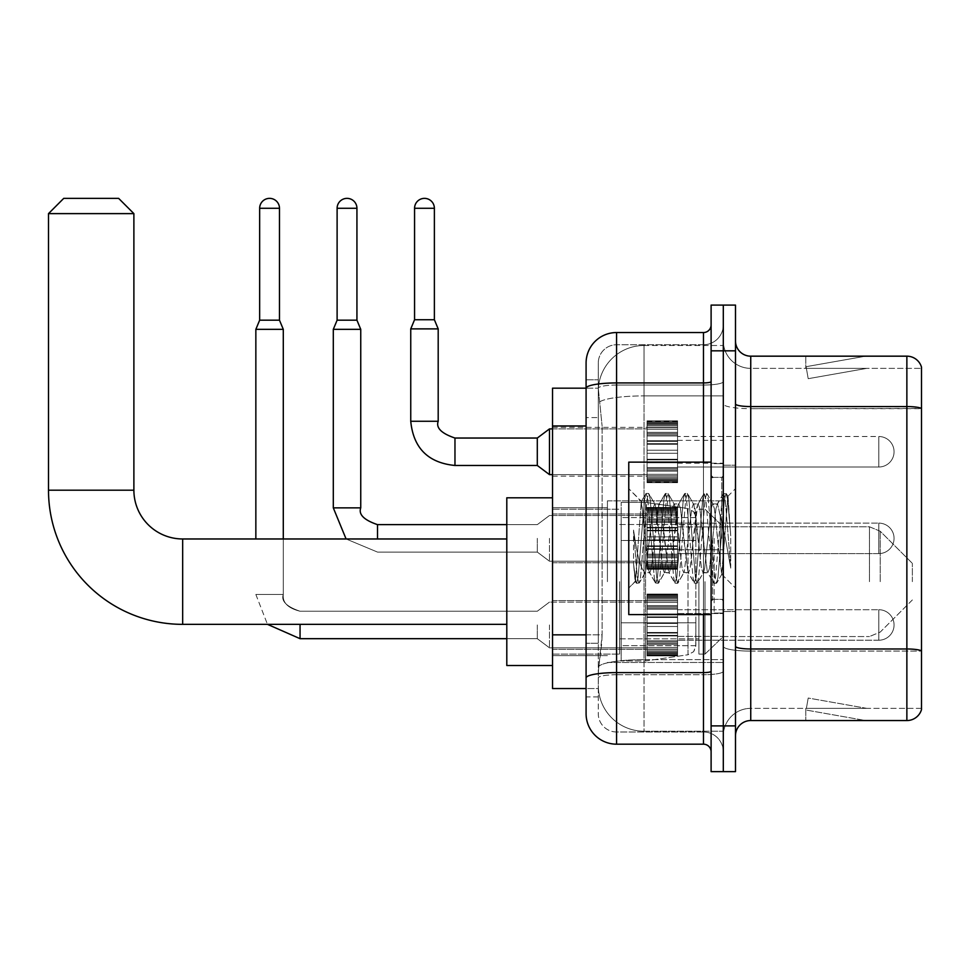 <?xml version="1.0" encoding="UTF-8"?>
<svg xmlns="http://www.w3.org/2000/svg" width="970" height="970" viewBox="0 0 970 970"><rect width="100%" height="100%" fill="white"/><g stroke="black" fill="none" stroke-linecap="round" stroke-linejoin="round"><path stroke-width="0.73" stroke-dasharray="4.85 3.64" d="M723.305 581.66L723.305 500.859L723.305 581.66M607.426 581.66L607.426 500.859L607.426 581.66M647.063 451.765L647.063 482.26L647.063 451.765M552.536 451.765L552.536 476.161L552.536 451.765M647.063 538.362L647.063 568.856L647.063 538.362M552.536 538.362L552.536 513.967L552.536 538.362M647.063 624.959L647.063 655.453L647.063 624.959M552.536 624.959L552.536 649.354L552.536 624.959M677.557 451.765L677.557 482.26L677.557 451.765M677.557 538.362L677.557 568.856L677.557 538.362M677.557 624.959L677.557 655.453L677.557 624.959M723.305 451.765L723.305 463.199L723.305 451.765M723.305 538.362L723.305 613.064L723.305 538.362M723.305 624.959L723.305 636.393L723.305 624.959M586.086 634.853L602.103 634.853L601.8 642.795L598.466 670.246L602.103 634.853L602.103 425.988L602.103 634.853L552.536 634.853L552.536 688.542L598.381 688.542L598.284 685.487A45.735 45.735 0 0 0 644.019 731.222L723.305 731.222L723.305 659.648L723.305 731.222L644.019 731.222L644.019 659.648L644.019 731.222A45.735 45.735 0 0 1 598.284 685.487L598.284 676.187L598.381 688.542L586.086 688.542M598.466 670.246L598.284 676.187L598.466 670.246M552.536 581.66L552.536 497.804L552.536 581.66M644.019 345.502L723.305 345.502L723.305 395.893L723.305 345.502L644.019 345.502A45.735 45.735 0 0 0 598.344 388.812L602.103 425.988L598.344 388.812A45.735 45.735 0 0 1 644.019 345.502L644.019 395.893L723.305 395.893L723.305 659.648L723.305 395.893L644.019 395.893L644.019 345.502A45.735 45.735 0 0 0 598.344 388.812M586.086 379.803L598.284 379.803L586.086 379.803L586.086 417.597L598.284 417.597L598.284 643.243L598.284 379.803L598.284 417.597L586.086 417.597L586.086 643.243L586.086 388.182L598.381 388.182L552.536 388.182L552.536 634.853M598.284 696.921L586.086 696.921L586.086 643.243L586.086 696.921L598.284 696.921L598.284 643.243L598.284 696.921M586.086 713.69A30.494 30.494 0 0 0 616.58 744.184L616.58 731.986A18.297 18.297 0 0 1 598.284 713.69L598.284 388.23L598.284 713.69A18.297 18.297 0 0 0 616.58 731.986L703.48 731.986L703.48 683.195L703.48 744.184A7.627 7.627 0 0 1 711.107 751.811L711.107 324.914L711.107 751.811M723.305 683.195L723.305 381.61L723.305 683.195M711.107 538.362L711.107 614.592L711.107 538.362M711.107 350.837L711.107 305.089L723.305 305.089L723.305 350.837L723.305 305.089L735.49 305.089L735.49 350.837L723.305 350.837L723.305 725.887L723.305 350.837L711.107 350.837L711.107 725.887L723.305 725.887L723.305 771.635L723.305 725.887L735.49 725.887L735.49 350.837M735.49 725.887L735.49 771.635L711.107 771.635L711.107 725.887M723.305 324.914L723.305 381.61L723.305 324.914A19.824 19.824 0 0 1 703.48 344.738A19.824 19.824 0 0 0 723.305 324.914A19.824 19.824 0 0 1 703.48 344.738L703.48 731.986L616.58 731.986L616.58 674.732L703.48 674.732A19.824 3.443 0 0 0 723.305 671.288A19.824 3.443 0 0 1 703.48 674.732L703.48 344.738L616.58 344.738L703.48 344.738M711.107 381.61A7.627 1.322 0 0 1 703.48 382.932L616.58 382.932A30.494 5.299 180 0 0 586.086 388.23L586.086 677.909A30.494 5.299 180 0 1 616.58 672.61L616.58 332.54A30.494 30.494 0 0 0 586.086 363.035A30.494 30.494 0 0 1 616.58 332.54L703.48 332.54A7.627 7.627 0 0 0 711.107 324.914A7.627 7.627 0 0 1 703.48 332.54L703.48 683.195L703.48 674.732L616.58 674.732L616.58 344.738L616.58 385.054L703.48 385.054A19.824 3.443 0 0 0 723.305 381.61A19.824 3.443 0 0 1 703.48 385.054L616.58 385.054L616.58 683.195L616.58 672.61L703.48 672.61A7.627 1.322 0 0 0 711.107 671.288M616.58 744.184L703.48 744.184M586.086 677.909L586.086 683.195M598.284 363.035L598.284 388.23L598.284 363.035A18.297 18.297 0 0 1 616.58 344.738A18.297 18.297 0 0 0 598.284 363.035A18.297 18.297 0 0 1 616.58 344.738M723.305 751.811A19.824 19.824 0 0 0 703.48 731.986A19.824 19.824 0 0 1 723.305 751.811A19.824 19.824 0 0 0 703.48 731.986M735.49 538.362L735.49 465.176L735.49 538.362M714.15 538.362L714.15 613.064L714.15 538.362M723.305 659.564L723.305 403.92L723.305 659.564M921.5 368.37L921.5 408.685L750.744 408.685L750.744 368.37L921.5 368.37L750.744 368.37L750.744 651.1L921.5 651.1L921.5 408.685L921.5 651.1L750.744 651.1L750.744 708.355A27.439 27.439 0 0 0 723.305 735.806A27.439 27.439 0 0 1 750.744 708.355L921.5 708.355L921.5 367.145A15.241 15.241 0 0 0 906.865 356.172L906.865 720.552A15.241 15.241 0 0 0 921.5 709.579L921.5 659.564L921.5 708.355L750.744 708.355L750.744 356.172A15.241 15.241 0 0 1 735.49 340.919L735.49 403.92L735.49 340.919M735.49 735.806L735.49 403.92L735.49 735.806A15.241 15.241 0 0 1 750.744 720.552L750.744 651.1A27.439 4.765 0 0 1 723.305 646.335A27.439 4.765 0 0 0 750.744 651.1L750.744 408.685A27.439 4.765 0 0 1 723.305 403.92L723.305 340.919L723.305 403.92A27.439 4.765 0 0 0 750.744 408.685L921.5 408.467A15.241 2.643 180 0 0 906.865 406.563L750.744 406.563A15.241 2.643 0 0 1 735.49 403.92M864.646 720.37A12.198 12.198 0 0 0 866.768 720.552L805.779 720.552L866.768 720.552A12.198 12.198 0 0 1 864.646 720.37A12.198 12.198 0 0 0 866.768 720.552A12.198 12.198 0 0 1 864.646 720.37A12.198 12.198 0 0 0 866.768 720.552A12.198 12.198 0 0 1 864.646 720.37A12.198 12.198 0 0 0 866.768 720.552A12.198 12.198 0 0 1 864.646 720.37A12.198 12.198 0 0 0 866.768 720.552A12.198 12.198 0 0 1 864.646 720.37A12.198 12.198 0 0 0 866.768 720.552A12.198 12.198 0 0 1 864.646 720.37A12.198 12.198 0 0 0 866.768 720.552A12.198 12.198 0 0 1 864.646 720.37A12.198 12.198 0 0 0 866.768 720.552A12.198 12.198 0 0 1 864.646 720.37A12.198 12.198 0 0 0 866.768 720.552A12.198 12.198 0 0 1 864.646 720.37L806.094 710.04L864.646 720.37M805.779 708.355L805.779 720.552L805.779 708.355M906.865 720.552L750.744 720.552M921.5 367.145A15.241 15.241 0 0 0 906.865 356.172L750.744 356.172M866.768 356.172L805.779 356.172L866.768 356.172A12.198 12.198 0 0 0 864.646 356.354A12.198 12.198 0 0 1 866.768 356.172A12.198 12.198 0 0 0 864.646 356.354A12.198 12.198 0 0 1 866.768 356.172A12.198 12.198 0 0 0 864.646 356.354A12.198 12.198 0 0 1 866.768 356.172A12.198 12.198 0 0 0 864.646 356.354A12.198 12.198 0 0 1 866.768 356.172A12.198 12.198 0 0 0 864.646 356.354A12.198 12.198 0 0 1 866.768 356.172A12.198 12.198 0 0 0 864.646 356.354A12.198 12.198 0 0 1 866.768 356.172A12.198 12.198 0 0 0 864.646 356.354A12.198 12.198 0 0 1 866.768 356.172A12.198 12.198 0 0 0 864.646 356.354A12.198 12.198 0 0 1 866.768 356.172A12.198 12.198 0 0 0 864.646 356.354A12.198 12.198 0 0 1 866.768 356.172M866.768 708.355L806.385 708.355L866.768 708.355L806.385 708.355L866.768 708.355L806.385 708.355L866.768 708.355L806.385 708.355L866.768 708.355L806.385 708.355L866.768 708.355L806.385 708.355L866.768 708.355L806.385 708.355L866.768 708.355L806.385 708.355L866.768 708.355L806.385 708.355L866.768 708.355L808.204 698.036L806.385 708.355L808.204 698.036L806.385 708.355L808.204 698.036L806.385 708.355L808.204 698.036L806.385 708.355L808.204 698.036L806.385 708.355L808.204 698.036L806.385 708.355L808.204 698.036L806.385 708.355L808.204 698.036L806.385 708.355L808.204 698.036L806.385 708.355L808.204 698.036L866.768 708.355M806.385 368.37L806.094 366.684L864.646 356.354L806.094 366.684L806.385 368.37L806.094 366.684L864.646 356.354L806.094 366.684L806.385 368.37L806.094 366.684L864.646 356.354L806.094 366.684L806.385 368.37L806.094 366.684L864.646 356.354L806.094 366.684L806.385 368.37L806.094 366.684L864.646 356.354L806.094 366.684L806.385 368.37L806.094 366.684L864.646 356.354L806.094 366.684L806.385 368.37L806.094 366.684L864.646 356.354L806.094 366.684L806.385 368.37L806.094 366.684L864.646 356.354L806.094 366.684L806.385 368.37L806.094 366.684L864.646 356.354L806.094 366.684L806.385 368.37L866.768 368.37L806.385 368.37L866.768 368.37L806.385 368.37L866.768 368.37L806.385 368.37L866.768 368.37L806.385 368.37L866.768 368.37L806.385 368.37L866.768 368.37L806.385 368.37L866.768 368.37L806.385 368.37L866.768 368.37L806.385 368.37L866.768 368.37L806.385 368.37L808.204 378.688L806.385 368.37M750.744 368.37A27.439 27.439 0 0 1 723.305 340.919A27.439 27.439 0 0 0 750.744 368.37A27.439 27.439 0 0 1 723.305 340.919M805.779 356.172L805.779 368.37L805.779 356.172M866.768 368.37L808.204 378.688L866.768 368.37M711.107 614.592L628.766 614.592L628.766 462.132L628.766 588.062L628.766 462.132L711.107 462.132M664.329 538.362L661.103 508.522L659.491 503.903L658.982 504.339L651.428 568.202L649.815 572.821L649.306 572.385L648.202 568.202L641.255 501.551L635.411 581.418L633.543 563.946L633.543 530.093L634.816 538.362C637.593 556.889 640.661 567.862 644.019 571.281L644.019 538.362L644.019 571.281L644.977 572.821L644.019 571.281C640.661 567.862 637.593 556.889 634.816 538.362L633.543 530.093L637.302 577.283L638.915 583.297L637.302 577.283L633.543 530.093L633.543 563.946L636.102 582.958L633.543 563.946L635.156 581.333L636.502 583.297L635.156 581.333L628.766 588.062L635.411 581.418L641.255 501.551L645.79 493.766L644.565 499.441L638.114 577.283L636.502 583.297L639.315 582.958L636.502 583.297L638.114 577.283L644.565 499.441L646.178 493.427L641.255 501.551L628.766 488.662L641.558 501.441L644.019 527.607L644.019 538.362L644.019 527.607L648.202 568.202L649.306 572.385L655.465 582.958L654.253 577.283L647.79 499.441L646.178 493.427L648.603 493.427L646.99 499.441L640.539 577.283L639.315 582.958L645.486 572.385L649.815 572.821L655.465 582.958L654.253 577.283L647.79 499.441L646.178 493.427L648.603 493.427L646.99 499.441L640.539 577.283L639.315 582.958L644.977 572.821L649.815 572.821L651.428 568.202L657.878 508.522L658.982 504.339L665.153 493.766L663.929 499.441L657.478 577.283L655.465 582.958L658.278 583.297L656.666 577.283L650.215 499.441L648.603 493.427L655.162 504.339L654.653 503.903L653.04 508.522L645.486 572.385L653.04 508.522L654.653 503.903L659.491 503.903L665.153 493.766L663.929 499.441L657.478 577.283L655.865 583.297L658.278 583.297L656.666 577.283L650.215 499.441L649.003 493.766L654.653 503.903L659.491 503.903L661.103 508.522L668.669 572.385L664.329 538.362M659.491 538.362L656.266 508.522L655.162 504.339L662.716 568.202L664.329 572.821L662.716 568.202L659.491 538.362M683.692 538.362L680.467 508.522L678.854 503.903L678.345 504.339L670.791 568.202L669.179 572.821L668.669 572.385L674.829 582.958L673.616 577.283L667.154 499.441L665.153 493.766L667.966 493.427L666.354 499.441L659.891 577.283L658.278 583.297L664.85 572.385L669.179 572.821L674.829 582.958L673.616 577.283L667.154 499.441L665.541 493.427L667.966 493.427L666.354 499.441L659.891 577.283L658.678 582.958L664.329 572.821L669.179 572.821L670.791 568.202L677.242 508.522L678.345 504.339L684.517 493.766L683.292 499.441L676.842 577.283L674.829 582.958L677.642 583.297L676.029 577.283L669.579 499.441L667.966 493.427L674.526 504.339L674.017 503.903L672.404 508.522L664.85 572.385L672.404 508.522L674.017 503.903L678.854 503.903L684.517 493.766L683.292 499.441L676.842 577.283L675.229 583.297L677.642 583.297L676.029 577.283L669.579 499.441L668.354 493.766L674.017 503.903L678.854 503.903L680.467 508.522L688.021 572.385L683.692 538.362M678.854 538.362L675.629 508.522L674.526 504.339L682.08 568.202L683.692 572.821L682.08 568.202L678.854 538.362M703.056 538.362L699.831 508.522L698.218 503.903L697.709 504.339L690.155 568.202L688.542 572.821L688.021 572.385L694.193 582.958L692.98 577.283L686.518 499.441L684.517 493.766L687.33 493.427L685.717 499.441L679.255 577.283L677.642 583.297L684.202 572.385L688.542 572.821L694.193 582.958L692.98 577.283L686.518 499.441L684.905 493.427L687.33 493.427L685.717 499.441L679.255 577.283L678.042 582.958L683.692 572.821L688.542 572.821L690.155 568.202L696.605 508.522L697.709 504.339L703.868 493.766L702.656 499.441L696.205 577.283L694.193 582.958L697.006 583.297L695.393 577.283L688.942 499.441L687.33 493.427L693.889 504.339L693.38 503.903L691.768 508.522L684.202 572.385L691.768 508.522L693.38 503.903L698.218 503.903L703.868 493.766L702.656 499.441L696.205 577.283L694.593 583.297L697.006 583.297L695.393 577.283L688.942 499.441L687.718 493.766L693.38 503.903L698.218 503.903L699.831 508.522L707.385 572.385L703.056 538.362M698.218 538.362L694.993 508.522L693.889 504.339L701.443 568.202L703.056 572.821L701.443 568.202L698.218 538.362M720.249 516.222L720.249 564.394L714.356 508.522L712.744 503.903L711.131 508.522L704.669 568.202L703.056 572.821L707.906 572.821L713.556 582.958L712.332 577.283L705.881 499.441L703.868 493.766L706.693 493.427L705.081 499.441L698.618 577.283L697.006 583.297L703.565 572.385L707.906 572.821L713.556 582.958L712.332 577.283L705.881 499.441L704.269 493.427L706.693 493.427L705.081 499.441L698.618 577.283L697.406 582.958L703.565 572.385L704.669 568.202L711.131 508.522L712.744 503.903L717.582 503.903L715.969 508.522L709.519 568.202L707.906 572.821L709.519 568.202L715.969 508.522L717.072 504.339L723.232 493.766L722.019 499.441L715.569 577.283L713.556 582.958L716.369 583.297L714.757 577.283L708.306 499.441L706.693 493.427L713.253 504.339L717.582 503.903L723.232 493.766L722.019 499.441L715.569 577.283L713.956 583.297L716.369 583.297L714.757 577.283L708.306 499.441L707.081 493.766L713.253 504.339L714.356 508.522L721.631 574.191L728.034 496.482L730.725 535.779L730.725 568.141L725.39 538.362L717.582 503.903L720.249 516.222L720.249 564.394L721.935 574.082L727.767 496.385L730.725 535.779L727.67 499.441L726.057 493.427L724.444 499.441L717.982 577.283L716.369 583.297L717.982 577.283L724.444 499.441L726.057 493.427L727.67 499.441L730.725 535.779L730.725 568.141L725.245 499.441L723.232 493.766L726.057 493.427L723.632 493.427L725.245 499.441L730.725 568.141L725.39 538.362L720.249 516.222M552.536 665.517L506.801 665.517L506.801 497.804L506.801 665.517L506.801 538.968L182.663 538.968L182.663 624.353A134.163 134.163 0 0 1 48.5 490.189L48.5 213.618L133.884 213.618L48.5 213.618L133.884 213.618L118.631 198.365L63.741 198.365L118.631 198.365L63.741 198.365L48.5 213.618M48.5 490.189L133.884 490.189L48.5 490.189L133.884 490.189L133.884 213.618M912.358 581.66L912.358 563.364L912.358 581.66M705.008 581.66L705.008 654.083L705.008 581.66M698.909 581.66L698.909 654.083L698.909 581.66M619.624 581.66L619.624 654.083L619.624 581.66M621.152 540.496L621.152 660.946L621.152 622.825L695.854 622.825L695.854 645.693L695.854 517.628L695.854 540.496L621.152 540.496L621.152 517.628L621.152 645.693L621.152 622.825L695.854 622.825L695.854 517.628L695.854 540.496L621.152 540.496L621.152 502.375L621.152 660.946L621.152 622.825L695.854 622.825L695.854 645.705L621.152 645.693L621.152 622.825L645.547 622.825L645.547 660.946L645.547 502.375L645.547 540.496L621.152 540.496L621.152 517.628L621.152 645.693L695.854 645.693L693.635 651.694L688.021 654.762L688.021 622.825L695.854 622.825L695.72 647.293L693.635 651.694L688.021 654.762L688.021 622.825L645.547 622.825L645.547 660.946L645.547 502.375L645.547 540.496L688.021 540.496L688.021 508.559L688.021 654.762L645.547 660.946L621.152 660.946L645.547 660.946L688.021 654.762L688.021 508.559L693.635 511.639L695.854 517.616L621.152 517.628L695.854 517.616L695.854 540.496L621.152 540.496M506.801 538.968L506.801 581.66L506.801 497.804L552.536 497.804M695.854 540.496L688.021 540.496L688.021 508.559L645.547 502.375L621.152 502.375L645.547 502.375L688.021 508.559L693.635 511.639L695.72 516.028L695.854 540.496M878.808 640.212A15.241 15.241 0 0 0 894.061 624.959A15.241 15.241 0 0 0 878.808 609.718A15.241 15.241 0 0 1 894.061 624.959A15.241 15.241 0 0 1 878.808 640.212A15.241 15.241 0 0 0 894.061 624.959A15.241 15.241 0 0 0 878.808 609.718A15.241 15.241 0 0 1 894.061 624.959A15.241 15.241 0 0 1 878.808 640.212A15.241 15.241 0 0 0 894.061 624.959A15.241 15.241 0 0 0 878.808 609.718A15.241 15.241 0 0 1 894.061 624.959A15.241 15.241 0 0 1 878.808 640.212A15.241 15.241 0 0 0 894.061 624.959A15.241 15.241 0 0 0 878.808 609.718A15.241 15.241 0 0 1 894.061 624.959A15.241 15.241 0 0 1 878.808 640.212A15.241 15.241 0 0 0 894.061 624.959A15.241 15.241 0 0 0 878.808 609.718A15.241 15.241 0 0 1 894.061 624.959A15.241 15.241 0 0 1 878.808 640.212A15.241 15.241 0 0 0 894.061 624.959A15.241 15.241 0 0 0 878.808 609.718A15.241 15.241 0 0 1 894.061 624.959A15.241 15.241 0 0 1 878.808 640.212L878.808 609.718L878.808 640.212L878.808 609.718L878.808 640.212L878.808 609.718L878.808 640.212L878.808 609.718L878.808 640.212L878.808 609.718L878.808 640.212L878.808 609.718L878.808 640.212L878.808 609.718L878.808 640.212L878.808 609.718L878.808 640.212L878.808 609.718L878.808 640.212L878.808 609.718L878.808 640.212L878.808 609.718L878.808 640.212L878.808 609.718L878.808 640.212L677.557 640.212L878.808 640.212M279.481 208.283L279.481 320.185L279.481 208.283L279.481 320.185L279.481 208.283L279.481 320.185L279.481 208.283L279.481 320.185L279.481 208.283L279.481 320.185L279.481 208.283L259.657 208.283A9.906 9.906 0 0 1 269.575 198.365A9.906 9.906 0 0 1 279.481 208.283A9.906 9.906 0 0 0 269.575 198.365A9.906 9.906 0 0 0 259.657 208.283A9.906 9.906 0 0 1 269.575 198.365A9.906 9.906 0 0 1 279.481 208.283A9.906 9.906 0 0 0 269.575 198.365A9.906 9.906 0 0 0 259.657 208.283A9.906 9.906 0 0 1 269.575 198.365A9.906 9.906 0 0 1 279.481 208.283A9.906 9.906 0 0 0 269.575 198.365A9.906 9.906 0 0 0 259.657 208.283A9.906 9.906 0 0 1 269.575 198.365A9.906 9.906 0 0 1 279.481 208.283A9.906 9.906 0 0 0 269.575 198.365A9.906 9.906 0 0 0 259.657 208.283A9.906 9.906 0 0 1 269.575 198.365A9.906 9.906 0 0 1 279.481 208.283A9.906 9.906 0 0 0 269.575 198.365A9.906 9.906 0 0 0 259.657 208.283A9.906 9.906 0 0 1 269.575 198.365A9.906 9.906 0 0 1 279.481 208.283L279.481 320.185L259.657 320.185L279.481 320.185L259.657 320.185L279.481 320.185L259.657 320.185L279.481 320.185L259.657 320.185L279.481 320.185L259.657 320.185L279.481 320.185L259.657 320.185L279.481 320.185L259.657 320.185L279.481 320.185L259.657 320.185L279.481 320.185L259.657 320.185L279.481 320.185L259.657 320.185L279.481 320.185L259.657 320.185L269.575 320.185L259.657 320.185L255.85 329.339L283.288 329.339L255.85 329.339L283.288 329.339L255.85 329.339L283.288 329.339L255.85 329.339L283.288 329.339L255.85 329.339L283.288 329.339L255.85 329.339L283.288 329.339L255.85 329.339L283.288 329.339L255.85 329.339L283.288 329.339L255.85 329.339L283.288 329.339L255.85 329.339L283.288 329.339L255.85 329.339L283.288 329.339L255.85 329.339L255.85 538.968M537.295 624.959L537.295 638.684L537.295 624.959M549.493 624.959L549.493 647.827L549.493 624.959M283.288 538.968L283.288 329.339L283.288 594.464L283.288 329.339L283.288 594.464L283.288 329.339L283.288 594.464L283.288 329.339L283.288 594.464L283.288 329.339L283.288 594.464L255.85 594.464L283.288 594.464L255.85 594.464L283.288 594.464L255.85 594.464L283.288 594.464L255.85 594.464L283.288 594.464L255.85 594.464L283.288 594.464L255.85 594.464L283.288 594.464L255.85 594.464L283.288 594.464L255.85 594.464L283.288 594.464L255.85 594.464L283.288 594.464L255.85 594.464L283.288 594.464L255.85 594.464L283.288 594.464L255.85 594.464L283.288 594.464L283.288 329.339L255.85 329.339L259.657 320.185L255.85 329.339M259.657 208.283L259.657 320.185M647.063 654.835L647.063 652.98L647.063 655.878L647.063 654.835L677.557 654.835L677.557 652.034L647.063 652.034L647.063 655.878L647.063 652.034L677.557 652.034L677.557 655.878L677.557 652.034L677.557 655.878L677.557 652.034L647.063 652.034L647.063 652.98L677.557 652.98L677.557 655.878L677.557 650.87L677.557 655.878L677.557 652.034L677.557 653.889L677.557 652.034L647.063 652.034L647.063 653.889L647.063 650.87L647.063 653.889L677.557 653.926L677.557 649.294L677.557 655.878L677.557 647.499L677.557 655.878L677.557 652.034L647.063 652.034L677.557 652.034L677.557 655.878L677.557 647.499L677.557 655.878L677.557 652.034L647.063 652.034L647.063 652.98L677.557 652.98L677.557 655.878L677.557 644.359L677.557 655.878L677.557 652.034L677.557 653.889L677.557 652.034L647.063 652.034L647.063 653.889L677.557 653.926L677.557 643.219L677.557 655.878L677.557 640.758L677.557 655.878L677.557 652.034L647.063 652.034L677.557 652.034L677.557 655.878L677.557 640.758L677.557 655.878L677.557 652.034L647.063 652.034L647.063 654.835L677.557 654.835L677.557 655.878L677.557 635.362L677.557 655.878L677.557 654.835L647.063 654.835L647.063 652.034L647.063 653.889L677.557 653.889L677.557 652.034L647.063 652.034L677.557 652.034L677.557 653.889L677.557 632.464L677.557 655.878L677.557 652.034L647.063 652.034L647.063 652.98L677.557 652.98L677.557 654.835L647.063 654.835L647.063 655.878L677.557 655.878L647.063 655.878L647.063 652.98L677.557 652.98L647.063 652.98L647.063 655.878L647.063 653.926L677.557 653.889L677.557 632.464L677.557 653.889L647.063 653.926L647.063 655.878L677.557 655.878L647.063 655.878L647.063 654.835L677.557 654.835L647.063 654.835L647.063 652.034L647.063 653.889L647.063 652.034L677.557 652.034L677.557 652.98L647.063 652.98L647.063 649.294L647.063 650.87L677.557 650.87L677.557 626.487L677.557 650.87L647.063 650.87L647.063 653.889L677.557 653.926L647.063 653.889L677.557 653.889L647.063 653.926L647.063 655.878L677.557 655.878L647.063 655.878L647.063 654.835L677.557 654.835L647.063 654.835L647.063 652.034L647.063 652.98L677.557 652.98L647.063 652.98L647.063 647.499L647.063 649.294L677.557 649.294L677.557 623.431L677.557 649.294L647.063 649.294L647.063 650.87L677.557 650.87L647.063 650.87L647.063 653.889L677.557 653.926L647.063 653.889L677.557 653.889L647.063 653.926L647.063 655.878L677.557 655.878L647.063 655.878L647.063 654.835L677.557 654.835L647.063 654.835L647.063 652.034L677.557 652.034L677.557 653.889L647.063 653.926L647.063 652.034L647.063 652.98L677.557 652.98L647.063 652.98L647.063 647.499L647.063 649.076L647.063 647.499L677.557 647.499L677.557 649.076L677.557 616.859L677.557 649.076L677.557 647.499L647.063 647.499L647.063 649.294L677.557 649.294L647.063 649.294L647.063 650.87L677.557 650.87L647.063 650.87L647.063 653.889L677.557 653.889L647.063 653.889L647.063 655.878L677.557 655.878L647.063 655.878L647.063 654.835L677.557 654.835L647.063 654.835L647.063 652.034L647.063 653.889L647.063 652.034L677.557 652.034L647.063 652.034L647.063 652.98L677.557 652.98L647.063 652.98L647.063 644.359L647.063 649.076L677.557 649.076L677.557 616.859L677.557 649.076L647.063 649.076L647.063 647.499L677.557 647.499L647.063 647.499L647.063 649.294L677.557 649.294L647.063 649.294L647.063 650.87L677.557 650.87L647.063 650.87L647.063 653.889L677.557 653.926L647.063 653.889L647.063 655.878L677.557 655.878L647.063 655.878L647.063 654.835L677.557 654.835L647.063 654.835L647.063 652.034L647.063 653.889L647.063 652.034L677.557 652.034L677.557 652.98L647.063 652.98L677.557 652.98L647.063 652.98L647.063 643.219L647.063 644.359L677.557 644.359L677.557 614.556L677.557 644.359L647.063 644.359L647.063 649.076L677.557 649.076L647.063 649.076L647.063 647.499L677.557 647.499L647.063 647.499L647.063 649.294L677.557 649.294L647.063 649.294L647.063 650.87L677.557 650.87L647.063 650.87L647.063 653.889L677.557 653.926L647.063 653.889L647.063 655.878L677.557 655.878L647.063 655.878L647.063 654.835L677.557 654.835L647.063 654.835L647.063 652.034L647.063 652.98L677.557 652.98L647.063 652.98L647.063 640.758L647.063 643.219L677.557 643.219L677.557 613.962L677.557 643.219L647.063 643.219L647.063 644.359L677.557 644.359L647.063 644.359L647.063 649.076L677.557 649.076L647.063 649.076L647.063 647.499L677.557 647.499L647.063 647.499L647.063 649.294L677.557 649.294L647.063 649.294L647.063 650.87L677.557 650.87L647.063 650.87L647.063 653.889L677.557 653.926L647.063 653.889L647.063 655.878L677.557 655.878L647.063 655.878L647.063 654.835L677.557 654.835L647.063 654.835L647.063 652.034L677.557 652.034L677.557 653.889L647.063 653.926L647.063 652.034L647.063 652.98L677.557 652.98L647.063 652.98L647.063 640.758L647.063 641.897L647.063 640.758L677.557 640.758L677.557 641.897L677.557 608.02L677.557 641.897L677.557 640.758L647.063 640.758L647.063 643.219L677.557 643.219L647.063 643.219L647.063 644.359L677.557 644.359L647.063 644.359L647.063 649.076L677.557 649.076L647.063 649.076L647.063 647.499L677.557 647.499L647.063 647.499L647.063 649.294L677.557 649.294L647.063 649.294L647.063 650.87L677.557 650.87L647.063 650.87L647.063 653.889L677.557 653.926L647.063 653.889L677.557 653.889L647.063 653.926L647.063 655.878L677.557 655.878L647.063 655.878L647.063 654.835L677.557 654.835L647.063 654.835L647.063 652.034L647.063 653.889L647.063 652.034L677.557 652.034L647.063 652.034L647.063 652.98L677.557 652.98L647.063 652.98L647.063 635.968L647.063 641.897L677.557 641.897L677.557 608.02L677.557 641.897L647.063 641.897L647.063 640.758L677.557 640.758L647.063 640.758L647.063 643.219L677.557 643.219L647.063 643.219L647.063 644.359L677.557 644.359L647.063 644.359L647.063 649.076L677.557 649.076L647.063 649.076L647.063 647.499L677.557 647.499L647.063 647.499L647.063 649.294L677.557 649.294L647.063 649.294L647.063 650.87L677.557 650.87L647.063 650.87L647.063 653.889L677.557 653.926L647.063 653.889L677.557 653.889L647.063 653.926L647.063 655.878L677.557 655.878L647.063 655.878L647.063 654.835L677.557 654.835L647.063 654.835L647.063 652.034L647.063 653.889L647.063 652.034L677.557 652.034L677.557 652.98L647.063 652.98L647.063 635.362L677.557 635.968L677.557 606.699L677.557 635.968L647.063 635.968L647.063 641.897L677.557 641.897L647.063 641.897L647.063 640.758L677.557 640.758L647.063 640.758L647.063 643.219L677.557 643.219L647.063 643.219L647.063 644.359L677.557 644.359L647.063 644.359L647.063 649.076L677.557 649.076L647.063 649.076L647.063 647.499L677.557 647.499L647.063 647.499L647.063 649.294L677.557 649.294L647.063 649.294L647.063 650.87L677.557 650.87L647.063 650.87L647.063 653.889L677.557 653.926L647.063 653.889L677.557 653.889L647.063 653.926L647.063 655.878L677.557 655.878L647.063 655.878L647.063 654.835L677.557 654.835L647.063 654.835M647.063 632.464L647.063 635.362L647.063 632.464L677.557 633.058L677.557 605.559L677.557 635.362L677.557 600.842L677.557 633.058L647.063 632.464L647.063 635.362L677.557 635.362L647.063 635.362L647.063 626.487L647.063 633.058L677.557 633.058L677.557 600.842L677.557 633.058L647.063 633.058L677.557 632.464L647.063 632.464L647.063 635.362L677.557 635.362L647.063 635.968L677.557 635.968L647.063 635.968L647.063 623.431L647.063 626.487L677.557 626.487L677.557 600.624L677.557 626.487L647.063 626.487L677.557 626.487L647.063 626.487L647.063 633.058L677.557 633.058L647.063 632.464L677.557 632.464L647.063 632.464L647.063 635.362L677.557 635.362L647.063 635.362L677.557 635.968L647.063 635.968L647.063 641.897L677.557 641.897L647.063 641.897L647.063 616.859L647.063 623.431L677.557 623.431L677.557 599.06L677.557 623.431L647.063 623.431L677.557 623.431L647.063 623.431L647.063 626.487L677.557 626.487L647.063 626.487L677.557 626.487L647.063 626.487L647.063 633.058L677.557 633.058L647.063 632.464L677.557 632.464L647.063 632.464L647.063 635.362L677.557 635.362L647.063 635.362L677.557 635.968L647.063 635.968L647.063 641.897L677.557 641.897L647.063 641.897L647.063 640.758L677.557 640.758L647.063 640.758L647.063 616.859L677.557 617.453L677.557 596.029L677.557 617.453L647.063 616.859L647.063 623.431L677.557 623.431L647.063 623.431L677.557 623.431L647.063 623.431L647.063 626.487L677.557 626.487L647.063 626.487L677.557 626.487L647.063 626.487L647.063 633.058L677.557 633.058L647.063 632.464L677.557 632.464L647.063 632.464L647.063 635.362L677.557 635.362L647.063 635.362L677.557 635.968L647.063 635.968L647.063 641.897L677.557 641.897L647.063 641.897L647.063 640.758L677.557 640.758L647.063 640.758L647.063 643.219L677.557 643.219L647.063 643.219L647.063 614.556L647.063 617.453L677.557 617.453L677.557 594.052L677.557 617.453L647.063 617.453L677.557 616.859L647.063 616.859L647.063 623.431L677.557 623.431L647.063 623.431L677.557 623.431L647.063 623.431L647.063 626.487L677.557 626.487L647.063 626.487L677.557 626.487L647.063 626.487L647.063 633.058L677.557 633.058L647.063 632.464L677.557 632.464L647.063 632.464L647.063 635.362L677.557 635.362L647.063 635.362L677.557 635.968L647.063 635.968L647.063 641.897L677.557 641.897L647.063 641.897L647.063 640.758L677.557 640.758L647.063 640.758L647.063 643.219L677.557 643.219L647.063 643.219L647.063 644.359L677.557 644.359L647.063 644.359L647.063 613.962L677.557 614.556L677.557 594.052L677.557 614.556L647.063 614.556L647.063 617.453L677.557 617.453L647.063 616.859L677.557 616.859L647.063 616.859L647.063 623.431L677.557 623.431L647.063 623.431L677.557 623.431L647.063 623.431L647.063 626.487L677.557 626.487L647.063 626.487L677.557 626.487L647.063 626.487L647.063 633.058L677.557 633.058L647.063 632.464L677.557 632.464L647.063 632.464L647.063 635.362L677.557 635.362L647.063 635.362L677.557 635.968L647.063 635.968L647.063 641.897L677.557 641.897L647.063 641.897L647.063 640.758L677.557 640.758L647.063 640.758L647.063 643.219L677.557 643.219L647.063 643.219L647.063 644.359L677.557 644.359L647.063 644.359L647.063 649.076L677.557 649.076L647.063 649.076L647.063 608.02L647.063 613.962L677.557 613.962L677.557 594.052L677.557 613.962L647.063 613.962L677.557 614.556L647.063 614.556L647.063 617.453L677.557 617.453L647.063 616.859L677.557 616.859L647.063 616.859L647.063 623.431L677.557 623.431L647.063 623.431L677.557 623.431L647.063 623.431L647.063 626.487L677.557 626.487L647.063 626.487L677.557 626.487L647.063 626.487L647.063 633.058L677.557 633.058L647.063 632.464L677.557 632.464L647.063 632.464L647.063 635.362L677.557 635.362L647.063 635.362L677.557 635.968L647.063 635.968L647.063 641.897L677.557 641.897L647.063 641.897L647.063 640.758L677.557 640.758L647.063 640.758L647.063 643.219L677.557 643.219L647.063 643.219L647.063 644.359L677.557 644.359L647.063 644.359L647.063 649.076L677.557 649.076L647.063 649.076L647.063 647.499L677.557 647.499L647.063 647.499L647.063 608.02L647.063 609.172L647.063 608.02L677.557 608.02L677.557 609.172L677.557 594.052L677.557 609.172L677.557 608.02L647.063 608.02L647.063 613.962L677.557 613.962L647.063 613.962L677.557 614.556L647.063 614.556L647.063 617.453L677.557 617.453L647.063 616.859L677.557 616.859L647.063 616.859L647.063 623.431L677.557 623.431L647.063 623.431L677.557 623.431L647.063 623.431L647.063 626.487L677.557 626.487L647.063 626.487L677.557 626.487L647.063 626.487L647.063 633.058L677.557 633.058L647.063 632.464L677.557 632.464L647.063 632.464L647.063 635.362L677.557 635.362L647.063 635.362L677.557 635.968L647.063 635.968L647.063 641.897L677.557 641.897L647.063 641.897L647.063 640.758L677.557 640.758L647.063 640.758L647.063 643.219L677.557 643.219L647.063 643.219L647.063 644.359L677.557 644.359L647.063 644.359L647.063 649.076L677.557 649.076L647.063 649.076L647.063 647.499L677.557 647.499L647.063 647.499L647.063 649.294L677.557 649.294L647.063 649.294L647.063 606.699L647.063 609.172L677.557 609.172L677.557 594.052L677.557 609.172L647.063 609.172L647.063 608.02L677.557 608.02L647.063 608.02L647.063 613.962L677.557 613.962L647.063 613.962L677.557 614.556L647.063 614.556L647.063 617.453L677.557 617.453L647.063 616.859L677.557 616.859L647.063 616.859L647.063 623.431L677.557 623.431L647.063 623.431L677.557 623.431L647.063 623.431L647.063 626.487L677.557 626.487L647.063 626.487L677.557 626.487L647.063 626.487L647.063 633.058L677.557 633.058L647.063 632.464L677.557 632.464L647.063 632.464L647.063 635.362L677.557 635.362L647.063 635.362L677.557 635.968L647.063 635.968L647.063 641.897L677.557 641.897L647.063 641.897L647.063 640.758L677.557 640.758L647.063 640.758L647.063 643.219L677.557 643.219L647.063 643.219L647.063 644.359L677.557 644.359L647.063 644.359L647.063 649.076L677.557 649.076L647.063 649.076L647.063 647.499L677.557 647.499L647.063 647.499L647.063 649.294L677.557 649.294L647.063 649.294L647.063 650.87L677.557 650.87L647.063 650.87L647.063 605.559L647.063 606.699L677.557 606.699L677.557 594.052L677.557 606.699L647.063 606.699L647.063 609.172L677.557 609.172L647.063 609.172L647.063 608.02L677.557 608.02L647.063 608.02L647.063 613.962L677.557 613.962L647.063 613.962L677.557 614.556L647.063 614.556L647.063 617.453L677.557 617.453L647.063 616.859L677.557 616.859L647.063 616.859L647.063 623.431L677.557 623.431L647.063 623.431L677.557 623.431L647.063 623.431L647.063 626.487L677.557 626.487L647.063 626.487L677.557 626.487L647.063 626.487L647.063 633.058L677.557 633.058L647.063 632.464L677.557 632.464L647.063 632.464L647.063 635.362L677.557 635.362L647.063 635.362L677.557 635.968L647.063 635.968L647.063 641.897L677.557 641.897L647.063 641.897L647.063 640.758L677.557 640.758L647.063 640.758L647.063 643.219L677.557 643.219L647.063 643.219L647.063 644.359L677.557 644.359L647.063 644.359L647.063 649.076L677.557 649.076L647.063 649.076L647.063 647.499L677.557 647.499L647.063 647.499L647.063 649.294L677.557 649.294L647.063 649.294L647.063 650.87L677.557 650.87L647.063 650.87L647.063 653.889L677.557 653.926L647.063 653.889L677.557 653.889L647.063 653.926L647.063 655.878L647.063 652.034L677.557 652.034L677.557 653.889L647.063 653.926L647.063 600.842L647.063 605.559L677.557 605.559L677.557 594.052L677.557 605.559L647.063 605.559L647.063 606.699L677.557 606.699L647.063 606.699L647.063 609.172L677.557 609.172L647.063 609.172L647.063 608.02L677.557 608.02L647.063 608.02L647.063 613.962L677.557 613.962L647.063 613.962L677.557 614.556L647.063 614.556L647.063 617.453L677.557 617.453L647.063 616.859L677.557 616.859L647.063 616.859L647.063 623.431L677.557 623.431L647.063 623.431L677.557 623.431L647.063 623.431L647.063 626.487L677.557 626.487L647.063 626.487L677.557 626.487L647.063 626.487L647.063 633.058L677.557 633.058L647.063 632.464M647.063 602.418L647.063 600.624L647.063 602.418L677.557 602.418L677.557 594.052L677.557 602.418L677.557 594.052L677.557 602.418L647.063 602.418L647.063 600.842L677.557 600.842L647.063 600.842L647.063 605.559L647.063 599.06L647.063 600.624L677.557 600.624L677.557 594.052L677.557 600.624L647.063 600.624L647.063 602.418L677.557 602.418L647.063 602.418L647.063 600.842L677.557 600.842L647.063 600.842L647.063 605.559L677.557 605.559L647.063 605.559L647.063 596.029L647.063 599.06L677.557 599.06L677.557 594.052L677.557 599.06L647.063 599.06L647.063 600.624L677.557 600.624L647.063 600.624L647.063 602.418L677.557 602.418L647.063 602.418L647.063 600.842L677.557 600.842L647.063 600.842L647.063 605.559L677.557 605.559L647.063 605.559L647.063 606.699L677.557 606.699L647.063 606.699L647.063 594.052L647.063 597.884L647.063 594.052L647.063 595.992L677.557 596.029L677.557 594.052L677.557 597.884L677.557 594.052L677.557 595.992L647.063 595.992L677.557 595.992L647.063 596.029L647.063 599.06L677.557 599.06L647.063 599.06L647.063 600.624L677.557 600.624L647.063 600.624L647.063 602.418L677.557 602.418L647.063 602.418L647.063 600.842L677.557 600.842L647.063 600.842L647.063 605.559L677.557 605.559L647.063 605.559L647.063 606.699L677.557 606.699L647.063 606.699L647.063 609.172L677.557 609.172L647.063 609.172L647.063 594.052L677.557 594.052L647.063 594.052L647.063 595.095L677.557 595.095L647.063 595.095L647.063 596.938L677.557 596.938L647.063 596.938L647.063 597.884L677.557 597.884L647.063 597.884L647.063 594.052L647.063 595.992L677.557 596.029L647.063 595.992L677.557 595.992L647.063 596.029L647.063 599.06L677.557 599.06L647.063 599.06L647.063 600.624L677.557 600.624L647.063 600.624L647.063 602.418L677.557 602.418L647.063 602.418L647.063 600.842L677.557 600.842L647.063 600.842L647.063 605.559L677.557 605.559L647.063 605.559L647.063 606.699L677.557 606.699L647.063 606.699L647.063 609.172L677.557 609.172L647.063 609.172L647.063 608.02L677.557 608.02L647.063 608.02L647.063 613.962L647.063 594.052L677.557 594.052L647.063 594.052L647.063 595.095L677.557 595.095L647.063 595.095L647.063 596.938L677.557 596.938L647.063 596.938L647.063 597.884L677.557 597.884L647.063 597.884L647.063 594.052L647.063 595.992L677.557 596.029L647.063 595.992L677.557 595.992L647.063 596.029L647.063 599.06L677.557 599.06L647.063 599.06L647.063 600.624L677.557 600.624L647.063 600.624L647.063 602.418L677.557 602.418L647.063 602.418L647.063 600.842L677.557 600.842L647.063 600.842L647.063 605.559L677.557 605.559L647.063 605.559L647.063 606.699L677.557 606.699L647.063 606.699L647.063 609.172L677.557 609.172L647.063 609.172L647.063 608.02L677.557 608.02L647.063 608.02L647.063 613.962L677.557 613.962L647.063 614.556L647.063 594.052L677.557 594.052L647.063 594.052L647.063 595.095L677.557 595.095L647.063 595.095L647.063 596.938L677.557 596.938L647.063 596.938L647.063 597.884L677.557 597.884L647.063 597.884L647.063 594.052L647.063 595.992L677.557 596.029L647.063 595.992L677.557 595.992L647.063 596.029L647.063 599.06L677.557 599.06L647.063 599.06L647.063 600.624L677.557 600.624L647.063 600.624L647.063 602.418L677.557 602.418L647.063 602.418L647.063 600.842L677.557 600.842L647.063 600.842L647.063 605.559L677.557 605.559L647.063 605.559L647.063 606.699L677.557 606.699L647.063 606.699L647.063 609.172L677.557 609.172L647.063 609.172L647.063 608.02L677.557 608.02L647.063 608.02L647.063 613.962L677.557 613.962L647.063 613.962L677.557 614.556L647.063 614.556L647.063 617.453L647.063 594.052L677.557 594.052L647.063 594.052L647.063 595.095L677.557 595.095L647.063 595.095L647.063 596.938L677.557 596.938L647.063 596.938L647.063 597.884L677.557 597.884L647.063 597.884L647.063 594.052L647.063 595.992L677.557 596.029L647.063 595.992L677.557 595.992L647.063 596.029L647.063 599.06L677.557 599.06L647.063 599.06L647.063 600.624L677.557 600.624L647.063 600.624L647.063 602.418L677.557 602.418L647.063 602.418L647.063 600.842L677.557 600.842L647.063 600.842L647.063 605.559L677.557 605.559L647.063 605.559L647.063 606.699L677.557 606.699L647.063 606.699L647.063 609.172L677.557 609.172L647.063 609.172L647.063 608.02L677.557 608.02L647.063 608.02L647.063 613.962L677.557 613.962L647.063 613.962L677.557 614.556L647.063 614.556L647.063 617.453L677.557 617.453L647.063 617.453L647.063 594.052L677.557 594.052L647.063 594.052L647.063 595.095L677.557 595.095L647.063 595.095L647.063 596.938L677.557 596.938L647.063 596.938L647.063 597.884L677.557 597.884L647.063 597.884L647.063 594.052L647.063 595.992L677.557 596.029L647.063 595.992L677.557 595.992L647.063 596.029L647.063 599.06L677.557 599.06L647.063 599.06L647.063 600.624L677.557 600.624L647.063 600.624L647.063 602.418L677.557 602.418L647.063 602.418L647.063 600.842L677.557 600.842L647.063 600.842L647.063 605.559L677.557 605.559L647.063 605.559L647.063 606.699L677.557 606.699L647.063 606.699L647.063 609.172L677.557 609.172L647.063 609.172L647.063 608.02L677.557 608.02L647.063 608.02L647.063 613.962L677.557 613.962L647.063 613.962L677.557 614.556L647.063 614.556L647.063 617.453L677.557 617.453L647.063 616.859L677.557 616.859L647.063 616.859L647.063 623.431L647.063 594.052L677.557 594.052L647.063 594.052L647.063 595.095L677.557 595.095L647.063 595.095L647.063 596.938L677.557 596.938L647.063 596.938L647.063 597.884L677.557 597.884L647.063 597.884L647.063 594.052L647.063 595.992L677.557 596.029L647.063 595.992L677.557 595.992L647.063 596.029L647.063 599.06L677.557 599.06L647.063 599.06L647.063 600.624L677.557 600.624L647.063 600.624L647.063 602.418L677.557 602.418L647.063 602.418L647.063 600.842L677.557 600.842L647.063 600.842L647.063 605.559L677.557 605.559L647.063 605.559L647.063 606.699L677.557 606.699L647.063 606.699L647.063 609.172L677.557 609.172L647.063 609.172L647.063 608.02L677.557 608.02L647.063 608.02L647.063 613.962L677.557 613.962L647.063 613.962L677.557 614.556L647.063 614.556L647.063 617.453L677.557 617.453L647.063 616.859L677.557 616.859L647.063 616.859L647.063 623.431L677.557 623.431L647.063 623.431L677.557 623.431L647.063 623.431L647.063 626.487L647.063 594.052L677.557 594.052L647.063 594.052L647.063 595.095L677.557 595.095L647.063 595.095L647.063 596.938L677.557 596.938L647.063 596.938L647.063 597.884L677.557 597.884L647.063 597.884L647.063 594.052L647.063 595.992L677.557 596.029L647.063 595.992L677.557 595.992L647.063 596.029L647.063 599.06L677.557 599.06L647.063 599.06L647.063 600.624L677.557 600.624L647.063 600.624L647.063 602.418L677.557 602.418L647.063 602.418L647.063 600.842L677.557 600.842L647.063 600.842L647.063 605.559L677.557 605.559L647.063 605.559L647.063 606.699L677.557 606.699L647.063 606.699L647.063 609.172L677.557 609.172L647.063 609.172L647.063 608.02L677.557 608.02L647.063 608.02L647.063 613.962L677.557 613.962L647.063 613.962L677.557 614.556L647.063 614.556L647.063 617.453L677.557 617.453L647.063 616.859L677.557 616.859L647.063 616.859L647.063 623.431L677.557 623.431L647.063 623.431L677.557 623.431L647.063 623.431L647.063 626.487L677.557 626.487L647.063 626.487L677.557 626.487L647.063 626.487L647.063 594.052L677.557 594.052L647.063 594.052L647.063 595.095L677.557 595.095L647.063 595.095L647.063 596.938L677.557 596.938L647.063 596.938L647.063 597.884L677.557 597.884L647.063 597.884L647.063 594.052L647.063 595.992L677.557 596.029L647.063 595.992L677.557 595.992L647.063 596.029L647.063 599.06L677.557 599.06L647.063 599.06L647.063 600.624L677.557 600.624L647.063 600.624L647.063 602.418L677.557 602.418L647.063 602.418M647.063 597.884L677.557 597.884L647.063 597.884L647.063 594.052L677.557 594.052L647.063 594.052L647.063 595.095L677.557 595.095L647.063 595.095L647.063 596.938L677.557 596.938L647.063 596.938L647.063 597.884L647.063 594.052L647.063 597.884L677.557 597.884L647.063 597.884L647.063 596.029L677.557 596.029L647.063 595.992L677.557 595.992L647.063 596.029L647.063 599.06L647.063 594.052L677.557 594.052L647.063 594.052L647.063 595.095L677.557 595.095L647.063 595.095L647.063 596.938L677.557 596.938L647.063 596.938L647.063 597.884L647.063 594.052L647.063 597.884L677.557 597.884L647.063 597.884L647.063 596.029L677.557 596.029L647.063 595.992L677.557 595.992L647.063 596.029L647.063 599.06L677.557 599.06L647.063 599.06L647.063 594.052L677.557 594.052L647.063 594.052L647.063 595.095L677.557 595.095L647.063 595.095L647.063 596.938L677.557 596.938L647.063 596.938L647.063 597.884L647.063 594.052L647.063 597.884L677.557 597.884L647.063 597.884M647.063 652.98L677.557 652.98L647.063 652.98M647.063 655.878L677.557 655.878L647.063 655.878M647.063 653.889L677.557 653.889L647.063 653.889M647.063 650.87L677.557 650.87L647.063 650.87M647.063 649.294L677.557 649.294L647.063 649.294M647.063 647.499L677.557 647.499L647.063 647.499M647.063 649.076L677.557 649.076L647.063 649.076M647.063 644.359L677.557 644.359L647.063 644.359M647.063 643.219L677.557 643.219L647.063 643.219M647.063 640.758L677.557 640.758L647.063 640.758M647.063 641.897L677.557 641.897L647.063 641.897M647.063 635.968L677.557 635.968L647.063 635.968M647.063 635.362L677.557 635.362L647.063 635.362M647.063 633.058L677.557 633.058L647.063 633.058M647.063 626.487L677.557 626.487L647.063 626.487M647.063 623.431L677.557 623.431L647.063 623.431M647.063 616.859L677.557 616.859L647.063 616.859M647.063 617.453L677.557 617.453L647.063 617.453M647.063 614.556L677.557 614.556L647.063 614.556M647.063 613.962L677.557 613.962L647.063 613.962M647.063 608.02L677.557 608.02L647.063 608.02M647.063 609.172L677.557 609.172L647.063 609.172M647.063 606.699L677.557 606.699L647.063 606.699M647.063 605.559L677.557 605.559L647.063 605.559M647.063 600.842L677.557 600.842L647.063 600.842M647.063 600.624L677.557 600.624L647.063 600.624M647.063 599.06L677.557 599.06L647.063 599.06M647.063 596.029L677.557 595.992L647.063 596.029M647.063 596.938L677.557 596.938L647.063 596.938M647.063 595.095L677.557 595.095L647.063 595.095M647.063 594.052L677.557 594.052L647.063 594.052M356.936 208.283L356.936 320.185L356.936 208.283L356.936 320.185L356.936 208.283L356.936 320.185L356.936 208.283L356.936 320.185L356.936 208.283L356.936 320.185L356.936 208.283L337.111 208.283A9.906 9.906 0 0 1 347.017 198.365A9.906 9.906 0 0 1 356.936 208.283A9.906 9.906 0 0 0 347.017 198.365A9.906 9.906 0 0 0 337.111 208.283A9.906 9.906 0 0 1 347.017 198.365A9.906 9.906 0 0 1 356.936 208.283A9.906 9.906 0 0 0 347.017 198.365A9.906 9.906 0 0 0 337.111 208.283A9.906 9.906 0 0 1 347.017 198.365A9.906 9.906 0 0 1 356.936 208.283A9.906 9.906 0 0 0 347.017 198.365A9.906 9.906 0 0 0 337.111 208.283A9.906 9.906 0 0 1 347.017 198.365A9.906 9.906 0 0 1 356.936 208.283A9.906 9.906 0 0 0 347.017 198.365A9.906 9.906 0 0 0 337.111 208.283A9.906 9.906 0 0 1 347.017 198.365A9.906 9.906 0 0 1 356.936 208.283A9.906 9.906 0 0 0 347.017 198.365A9.906 9.906 0 0 0 337.111 208.283A9.906 9.906 0 0 1 347.017 198.365A9.906 9.906 0 0 1 356.936 208.283L356.936 320.185L337.111 320.185L356.936 320.185L337.111 320.185L356.936 320.185L337.111 320.185L356.936 320.185L337.111 320.185L356.936 320.185L337.111 320.185L356.936 320.185L337.111 320.185L356.936 320.185L337.111 320.185L356.936 320.185L337.111 320.185L356.936 320.185L337.111 320.185L356.936 320.185L337.111 320.185L356.936 320.185L337.111 320.185L347.017 320.185L337.111 320.185L333.304 329.339L360.743 329.339L333.304 329.339L360.743 329.339L333.304 329.339L360.743 329.339L333.304 329.339L360.743 329.339L333.304 329.339L360.743 329.339L333.304 329.339L360.743 329.339L333.304 329.339L360.743 329.339L333.304 329.339L360.743 329.339L333.304 329.339L360.743 329.339L333.304 329.339L360.743 329.339L333.304 329.339L360.743 329.339L333.304 329.339L360.743 329.339L360.743 507.868L333.304 507.868L360.743 507.868L333.304 507.868L360.743 507.868L333.304 507.868L360.743 507.868L333.304 507.868L360.743 507.868L333.304 507.868L360.743 507.868L333.304 507.868L360.743 507.868L333.304 507.868L360.743 507.868L333.304 507.868L360.743 507.868L333.304 507.868L360.743 507.868L333.304 507.868L360.743 507.868L333.304 507.868L360.743 507.868L333.304 507.868L333.304 329.339L333.304 507.868L333.304 329.339L337.111 320.185L333.304 329.339L333.304 507.868L333.304 329.339L337.111 320.185L333.304 329.339L333.304 507.868L333.304 329.339L337.111 320.185L333.304 329.339L333.304 507.868L333.304 329.339L337.111 320.185L333.304 329.339L333.304 507.868L333.304 329.339L337.111 320.185L333.304 329.339M878.808 553.603A15.241 15.241 0 0 0 894.061 538.362A15.241 15.241 0 0 0 878.808 523.121A15.241 15.241 0 0 1 894.061 538.362A15.241 15.241 0 0 1 878.808 553.603A15.241 15.241 0 0 0 894.061 538.362A15.241 15.241 0 0 0 878.808 523.121A15.241 15.241 0 0 1 894.061 538.362A15.241 15.241 0 0 1 878.808 553.603A15.241 15.241 0 0 0 894.061 538.362A15.241 15.241 0 0 0 878.808 523.121A15.241 15.241 0 0 1 894.061 538.362A15.241 15.241 0 0 1 878.808 553.603A15.241 15.241 0 0 0 894.061 538.362A15.241 15.241 0 0 0 878.808 523.121A15.241 15.241 0 0 1 894.061 538.362A15.241 15.241 0 0 1 878.808 553.603A15.241 15.241 0 0 0 894.061 538.362A15.241 15.241 0 0 0 878.808 523.121A15.241 15.241 0 0 1 894.061 538.362A15.241 15.241 0 0 1 878.808 553.603A15.241 15.241 0 0 0 894.061 538.362A15.241 15.241 0 0 0 878.808 523.121A15.241 15.241 0 0 1 894.061 538.362A15.241 15.241 0 0 1 878.808 553.603L878.808 523.121L878.808 553.603L878.808 523.121L878.808 553.603L878.808 523.121L878.808 553.603L878.808 523.121L878.808 553.603L878.808 523.121L878.808 553.603L878.808 523.121L878.808 553.603L878.808 523.121L878.808 553.603L878.808 523.121L878.808 553.603L878.808 523.121L878.808 553.603L878.808 523.121L878.808 553.603L878.808 523.121L878.808 553.603L878.808 523.121L878.808 553.603L677.557 553.603L878.808 553.603M537.295 538.362L537.295 552.088L537.295 538.362M549.493 538.362L549.493 561.23L549.493 538.362M337.111 208.283L337.111 320.185M647.063 568.238L647.063 566.383L647.063 569.269L647.063 568.238L677.557 568.238L677.557 565.437L647.063 565.437L647.063 567.292L647.063 565.437L677.557 565.437L677.557 569.269L677.557 565.437L677.557 567.292L677.557 565.437L647.063 565.437L647.063 566.383L677.557 566.383L677.557 569.269L677.557 564.261L677.557 567.292L677.557 565.437L647.063 565.437L647.063 567.292L647.063 564.261L647.063 567.292L677.557 567.292L677.557 562.697L677.557 569.269L677.557 560.903L677.557 567.292L677.557 565.437L647.063 565.437L677.557 565.437L677.557 569.269L677.557 560.903L677.557 567.292L677.557 565.437L647.063 565.437L647.063 566.383L677.557 566.383L677.557 569.269L677.557 557.762L677.557 567.292L677.557 565.437L647.063 565.437L647.063 567.292L677.557 567.292L677.557 556.622L677.557 569.269L677.557 554.161L677.557 567.292L677.557 565.437L647.063 565.437L677.557 565.437L677.557 569.269L677.557 554.161L677.557 567.292L677.557 565.437L647.063 565.437L647.063 568.238L677.557 568.238L677.557 569.269L677.557 565.437L677.557 569.269L677.557 567.329L677.557 569.269L677.557 568.238L647.063 568.238L647.063 565.437L647.063 567.292L647.063 565.437L677.557 565.437L677.557 567.292L677.557 549.359L677.557 567.292L677.557 565.437L647.063 565.437L647.063 566.383L677.557 566.383L677.557 565.437L677.557 568.238L647.063 568.238L647.063 569.269L647.063 567.329L647.063 569.269L677.557 569.269L677.557 567.329L677.557 569.269L647.063 569.269L647.063 566.383L677.557 566.383L647.063 566.383L647.063 569.269L647.063 567.329L677.557 567.329L647.063 567.329L647.063 569.269L677.557 569.269L647.063 569.269L647.063 568.238L677.557 568.238L647.063 568.238L647.063 562.697L647.063 564.261L677.557 564.261L677.557 548.765L677.557 567.292L677.557 545.867L677.557 567.292L677.557 545.867L677.557 567.292L677.557 565.437L647.063 565.437L677.557 565.437L677.557 566.383L647.063 566.383L647.063 569.269L647.063 567.329L677.557 567.329L647.063 567.329L647.063 569.269L677.557 569.269L647.063 569.269L647.063 568.238L677.557 568.238L647.063 568.238L647.063 565.437L647.063 566.383L677.557 566.383L647.063 566.383L647.063 569.269L647.063 567.329L677.557 567.329L647.063 567.329L647.063 569.269L677.557 569.269L647.063 569.269L647.063 568.238L677.557 568.238L647.063 568.238L647.063 565.437L647.063 567.292L677.557 567.292L677.557 539.89L677.557 564.261L647.063 564.261L647.063 567.292L677.557 567.292L647.063 567.292L647.063 565.437L677.557 565.437L677.557 567.292L647.063 567.292L647.063 560.903L647.063 562.697L677.557 562.697L677.557 536.834L677.557 562.697L647.063 562.697L647.063 564.261L677.557 564.261L647.063 564.261L647.063 567.292L647.063 565.437L647.063 566.383L677.557 566.383L647.063 566.383L647.063 569.269L647.063 567.329L677.557 567.329L647.063 567.329L647.063 569.269L677.557 569.269L647.063 569.269L647.063 568.238L677.557 568.238L647.063 568.238L647.063 560.903L647.063 562.479L647.063 560.903L677.557 560.903L677.557 562.479L677.557 530.263L677.557 562.479L677.557 560.903L647.063 560.903L647.063 562.697L677.557 562.697L647.063 562.697L647.063 564.261L677.557 564.261L647.063 564.261L647.063 567.292L677.557 567.292L647.063 567.292L647.063 565.437L677.557 565.437L647.063 565.437L647.063 566.383L677.557 566.383L647.063 566.383L647.063 569.269L647.063 567.329L677.557 567.329L647.063 567.329L647.063 569.269L677.557 569.269L647.063 569.269L647.063 568.238L677.557 568.238L647.063 568.238L647.063 557.762L647.063 562.479L677.557 562.479L677.557 530.263L677.557 562.479L647.063 562.479L647.063 560.903L677.557 560.903L647.063 560.903L647.063 562.697L677.557 562.697L647.063 562.697L647.063 564.261L677.557 564.261L647.063 564.261L647.063 567.292L677.557 567.292L647.063 567.292L647.063 565.437L677.557 565.437L677.557 566.383L647.063 566.383L677.557 566.383L647.063 566.383L647.063 569.269L647.063 567.329L677.557 567.329L647.063 567.329L647.063 569.269L677.557 569.269L647.063 569.269L647.063 568.238L677.557 568.238L647.063 568.238L647.063 565.437L647.063 566.383L677.557 566.383L647.063 566.383L647.063 569.269L647.063 567.329L677.557 567.329L647.063 567.329L647.063 569.269L677.557 569.269L647.063 569.269L647.063 568.238L677.557 568.238L647.063 568.238L647.063 556.622L647.063 557.762L677.557 557.762L677.557 527.959L677.557 557.762L647.063 557.762L647.063 562.479L677.557 562.479L647.063 562.479L647.063 560.903L677.557 560.903L647.063 560.903L647.063 562.697L677.557 562.697L647.063 562.697L647.063 564.261L677.557 564.261L647.063 564.261L647.063 567.292L677.557 567.292L647.063 567.292L647.063 565.437L677.557 565.437L677.557 567.292L647.063 567.292L647.063 554.161L647.063 556.622L677.557 556.622L677.557 527.365L677.557 556.622L647.063 556.622L647.063 557.762L677.557 557.762L647.063 557.762L647.063 562.479L677.557 562.479L647.063 562.479L647.063 560.903L677.557 560.903L647.063 560.903L647.063 562.697L677.557 562.697L647.063 562.697L647.063 564.261L677.557 564.261L647.063 564.261L647.063 567.292L677.557 567.292L647.063 567.292L647.063 565.437L647.063 566.383L677.557 566.383L647.063 566.383L647.063 569.269L647.063 567.329L677.557 567.329L647.063 567.329L647.063 569.269L677.557 569.269L647.063 569.269L647.063 568.238L677.557 568.238L647.063 568.238L647.063 554.161L647.063 555.301L647.063 554.161L677.557 554.161L677.557 555.301L677.557 521.423L677.557 555.301L677.557 554.161L647.063 554.161L647.063 556.622L677.557 556.622L647.063 556.622L647.063 557.762L677.557 557.762L647.063 557.762L647.063 562.479L677.557 562.479L647.063 562.479L647.063 560.903L677.557 560.903L647.063 560.903L647.063 562.697L677.557 562.697L647.063 562.697L647.063 564.261L677.557 564.261L647.063 564.261L647.063 567.292L677.557 567.292L647.063 567.292L647.063 565.437L677.557 565.437L647.063 565.437L647.063 566.383L677.557 566.383L647.063 566.383L647.063 569.269L647.063 567.329L677.557 567.329L647.063 567.329L647.063 569.269L677.557 569.269L647.063 569.269L647.063 568.238L677.557 568.238L647.063 568.238L647.063 549.359L647.063 555.301L677.557 555.301L677.557 521.423L677.557 555.301L647.063 555.301L647.063 554.161L677.557 554.161L647.063 554.161L647.063 556.622L677.557 556.622L647.063 556.622L647.063 557.762L677.557 557.762L647.063 557.762L647.063 562.479L677.557 562.479L647.063 562.479L647.063 560.903L677.557 560.903L647.063 560.903L647.063 562.697L677.557 562.697L647.063 562.697L647.063 564.261L677.557 564.261L647.063 564.261L647.063 567.292L677.557 567.292L647.063 567.292L647.063 565.437L677.557 565.437L677.557 566.383L647.063 566.383L647.063 569.269L647.063 567.329L677.557 567.329L647.063 567.329L647.063 569.269L677.557 569.269L647.063 569.269L647.063 568.238L677.557 568.238L647.063 568.238M647.063 548.765L647.063 545.867L647.063 548.765L677.557 548.765L677.557 520.102L677.557 549.359L677.557 518.962L677.557 548.765L647.063 548.765L677.557 549.359L647.063 549.359L647.063 555.301L647.063 545.867L677.557 546.462L677.557 514.245L677.557 546.462L647.063 545.867L647.063 548.765L677.557 548.765L647.063 548.765L677.557 549.359L647.063 549.359L647.063 555.301L677.557 555.301L647.063 555.301L647.063 539.89L647.063 546.462L677.557 546.462L677.557 514.245L677.557 546.462L647.063 546.462L677.557 545.867L647.063 545.867L647.063 548.765L677.557 548.765L647.063 548.765L677.557 549.359L647.063 549.359L647.063 555.301L677.557 555.301L647.063 555.301L647.063 554.161L677.557 554.161L647.063 554.161L647.063 536.834L647.063 539.89L677.557 539.89L677.557 514.027L677.557 539.89L647.063 539.89L677.557 539.89L647.063 539.89L647.063 546.462L677.557 546.462L647.063 545.867L677.557 545.867L647.063 545.867L647.063 548.765L677.557 548.765L647.063 548.765L677.557 549.359L647.063 549.359L647.063 555.301L677.557 555.301L647.063 555.301L647.063 554.161L677.557 554.161L647.063 554.161L647.063 556.622L677.557 556.622L647.063 556.622L647.063 530.263L647.063 536.834L677.557 536.834L677.557 512.463L677.557 536.834L647.063 536.834L677.557 536.834L647.063 536.834L647.063 539.89L677.557 539.89L647.063 539.89L677.557 539.89L647.063 539.89L647.063 546.462L677.557 546.462L647.063 545.867L677.557 545.867L647.063 545.867L647.063 548.765L677.557 548.765L647.063 548.765L677.557 549.359L647.063 549.359L647.063 555.301L677.557 555.301L647.063 555.301L647.063 554.161L677.557 554.161L647.063 554.161L647.063 556.622L677.557 556.622L647.063 556.622L647.063 557.762L677.557 557.762L647.063 557.762L647.063 530.263L677.557 530.857L677.557 509.432L677.557 530.857L647.063 530.263L647.063 536.834L677.557 536.834L647.063 536.834L677.557 536.834L647.063 536.834L647.063 539.89L677.557 539.89L647.063 539.89L677.557 539.89L647.063 539.89L647.063 546.462L677.557 546.462L647.063 545.867L677.557 545.867L647.063 545.867L647.063 548.765L677.557 548.765L647.063 548.765L677.557 549.359L647.063 549.359L647.063 555.301L677.557 555.301L647.063 555.301L647.063 554.161L677.557 554.161L647.063 554.161L647.063 556.622L677.557 556.622L647.063 556.622L647.063 557.762L677.557 557.762L647.063 557.762L647.063 562.479L677.557 562.479L647.063 562.479L647.063 527.959L647.063 530.857L677.557 530.857L677.557 509.432L677.557 530.857L647.063 530.857L677.557 530.263L647.063 530.263L647.063 536.834L677.557 536.834L647.063 536.834L677.557 536.834L647.063 536.834L647.063 539.89L677.557 539.89L647.063 539.89L677.557 539.89L647.063 539.89L647.063 546.462L677.557 546.462L647.063 545.867L677.557 545.867L647.063 545.867L647.063 548.765L677.557 548.765L647.063 548.765L677.557 549.359L647.063 549.359L647.063 555.301L677.557 555.301L647.063 555.301L647.063 554.161L677.557 554.161L647.063 554.161L647.063 556.622L677.557 556.622L647.063 556.622L647.063 557.762L677.557 557.762L647.063 557.762L647.063 562.479L677.557 562.479L647.063 562.479L647.063 560.903L677.557 560.903L647.063 560.903L647.063 527.365L677.557 527.959L677.557 509.432L677.557 527.959L647.063 527.959L647.063 530.857L677.557 530.857L647.063 530.263L677.557 530.263L647.063 530.263L647.063 536.834L677.557 536.834L647.063 536.834L677.557 536.834L647.063 536.834L647.063 539.89L677.557 539.89L647.063 539.89L677.557 539.89L647.063 539.89L647.063 546.462L677.557 546.462L647.063 545.867L677.557 545.867L647.063 545.867L647.063 548.765L677.557 548.765L647.063 548.765L677.557 549.359L647.063 549.359L647.063 555.301L677.557 555.301L647.063 555.301L647.063 554.161L677.557 554.161L647.063 554.161L647.063 556.622L677.557 556.622L647.063 556.622L647.063 557.762L677.557 557.762L647.063 557.762L647.063 562.479L677.557 562.479L647.063 562.479L647.063 560.903L677.557 560.903L647.063 560.903L647.063 562.697L677.557 562.697L647.063 562.697L647.063 521.423L647.063 527.365L677.557 527.365L677.557 508.486L677.557 527.365L647.063 527.365L677.557 527.959L647.063 527.959L647.063 530.857L677.557 530.857L647.063 530.263L677.557 530.263L647.063 530.263L647.063 536.834L677.557 536.834L647.063 536.834L677.557 536.834L647.063 536.834L647.063 539.89L677.557 539.89L647.063 539.89L677.557 539.89L647.063 539.89L647.063 546.462L677.557 546.462L647.063 545.867L677.557 545.867L647.063 545.867L647.063 548.765L677.557 548.765L647.063 548.765L677.557 549.359L647.063 549.359L647.063 555.301L677.557 555.301L647.063 555.301L647.063 554.161L677.557 554.161L647.063 554.161L647.063 556.622L677.557 556.622L647.063 556.622L647.063 557.762L677.557 557.762L647.063 557.762L647.063 562.479L677.557 562.479L647.063 562.479L647.063 560.903L677.557 560.903L647.063 560.903L647.063 562.697L677.557 562.697L647.063 562.697L647.063 564.261L677.557 564.261L647.063 564.261L647.063 521.423L647.063 522.563L647.063 521.423L677.557 521.423L677.557 522.563L677.557 507.455L677.557 522.563L677.557 521.423L647.063 521.423L647.063 527.365L677.557 527.365L647.063 527.365L677.557 527.959L647.063 527.959L647.063 530.857L677.557 530.857L647.063 530.263L677.557 530.263L647.063 530.263L647.063 536.834L677.557 536.834L647.063 536.834L677.557 536.834L647.063 536.834L647.063 539.89L677.557 539.89L647.063 539.89L677.557 539.89L647.063 539.89L647.063 546.462L677.557 546.462L647.063 545.867L677.557 545.867L647.063 545.867L647.063 548.765L677.557 548.765L647.063 548.765L677.557 549.359L647.063 549.359L647.063 555.301L677.557 555.301L647.063 555.301L647.063 554.161L677.557 554.161L647.063 554.161L647.063 556.622L677.557 556.622L647.063 556.622L647.063 557.762L677.557 557.762L647.063 557.762L647.063 562.479L677.557 562.479L647.063 562.479L647.063 560.903L677.557 560.903L647.063 560.903L647.063 562.697L677.557 562.697L647.063 562.697L647.063 564.261L677.557 564.261L647.063 564.261L647.063 567.292L677.557 567.292L647.063 567.292L647.063 520.102L647.063 522.563L677.557 522.563L677.557 507.455L677.557 522.563L647.063 522.563L647.063 521.423L677.557 521.423L647.063 521.423L647.063 527.365L677.557 527.365L647.063 527.365L677.557 527.959L647.063 527.959L647.063 530.857L677.557 530.857L647.063 530.263L677.557 530.263L647.063 530.263L647.063 536.834L677.557 536.834L647.063 536.834L677.557 536.834L647.063 536.834L647.063 539.89L677.557 539.89L647.063 539.89L677.557 539.89L647.063 539.89L647.063 546.462L677.557 546.462L647.063 545.867L677.557 545.867L647.063 545.867L647.063 548.765L677.557 548.765L647.063 548.765L677.557 549.359L647.063 549.359L647.063 555.301L677.557 555.301L647.063 555.301L647.063 554.161L677.557 554.161L647.063 554.161L647.063 556.622L677.557 556.622L647.063 556.622L647.063 557.762L677.557 557.762L647.063 557.762L647.063 562.479L677.557 562.479L647.063 562.479L647.063 560.903L677.557 560.903L647.063 560.903L647.063 562.697L677.557 562.697L647.063 562.697L647.063 564.261L677.557 564.261L647.063 564.261L647.063 567.292L677.557 567.292L647.063 567.292L647.063 565.437L677.557 565.437L677.557 567.292L647.063 567.292L647.063 518.962L647.063 520.102L677.557 520.102L677.557 507.455L677.557 520.102L647.063 520.102L647.063 522.563L677.557 522.563L647.063 522.563L647.063 521.423L677.557 521.423L647.063 521.423L647.063 527.365L677.557 527.365L647.063 527.365L677.557 527.959L647.063 527.959L647.063 530.857L677.557 530.857L647.063 530.263L677.557 530.263L647.063 530.263L647.063 536.834L677.557 536.834L647.063 536.834L677.557 536.834L647.063 536.834L647.063 539.89L677.557 539.89L647.063 539.89L677.557 539.89L647.063 539.89L647.063 546.462L677.557 546.462L647.063 545.867L677.557 545.867L647.063 545.867L647.063 548.765L677.557 548.765L647.063 548.765M647.063 514.245L647.063 518.962L647.063 514.245L647.063 515.822L647.063 514.245L677.557 514.245L677.557 515.822L677.557 507.455L677.557 518.962L677.557 507.455L677.557 515.822L677.557 514.245L647.063 514.245L647.063 518.962L677.557 518.962L647.063 518.962L647.063 514.027L647.063 515.822L677.557 515.822L677.557 507.455L677.557 515.822L647.063 515.822L647.063 514.245L677.557 514.245L647.063 514.245L647.063 518.962L677.557 518.962L647.063 518.962L647.063 520.102L677.557 520.102L647.063 520.102L647.063 512.463L647.063 514.027L677.557 514.027L677.557 507.455L677.557 514.027L647.063 514.027L647.063 515.822L677.557 515.822L647.063 515.822L647.063 514.245L677.557 514.245L647.063 514.245L647.063 518.962L677.557 518.962L647.063 518.962L647.063 520.102L677.557 520.102L647.063 520.102L647.063 522.563L677.557 522.563L647.063 522.563L647.063 509.432L647.063 512.463L677.557 512.463L677.557 507.455L677.557 512.463L647.063 512.463L647.063 514.027L677.557 514.027L647.063 514.027L647.063 515.822L677.557 515.822L647.063 515.822L647.063 514.245L677.557 514.245L647.063 514.245L647.063 518.962L677.557 518.962L647.063 518.962L647.063 520.102L677.557 520.102L647.063 520.102L647.063 522.563L677.557 522.563L647.063 522.563L647.063 521.423L677.557 521.423L647.063 521.423L647.063 509.432L647.063 511.287L647.063 509.432L677.557 509.432L677.557 511.287L677.557 507.455L677.557 511.287L677.557 509.432L647.063 509.432L647.063 512.463L677.557 512.463L647.063 512.463L647.063 514.027L677.557 514.027L647.063 514.027L647.063 515.822L677.557 515.822L647.063 515.822L647.063 514.245L677.557 514.245L647.063 514.245L647.063 518.962L677.557 518.962L647.063 518.962L647.063 520.102L677.557 520.102L647.063 520.102L647.063 522.563L677.557 522.563L647.063 522.563L647.063 521.423L677.557 521.423L647.063 521.423L647.063 527.365L677.557 527.365L647.063 527.365L647.063 509.432L647.063 511.287L647.063 510.341L647.063 511.287L677.557 511.287L677.557 507.455L677.557 511.287L647.063 511.287L647.063 509.432L677.557 509.432L647.063 509.432L647.063 512.463L677.557 512.463L647.063 512.463L647.063 514.027L677.557 514.027L647.063 514.027L647.063 515.822L677.557 515.822L647.063 515.822L647.063 514.245L677.557 514.245L647.063 514.245L647.063 518.962L677.557 518.962L647.063 518.962L647.063 520.102L677.557 520.102L647.063 520.102L647.063 522.563L677.557 522.563L647.063 522.563L647.063 521.423L677.557 521.423L647.063 521.423L647.063 527.365L677.557 527.365L647.063 527.959L677.557 527.959L647.063 527.959L647.063 508.486L647.063 510.341L677.557 510.341L677.557 507.455L677.557 510.341L647.063 510.341L647.063 511.287L677.557 511.287L647.063 511.287L647.063 509.432L677.557 509.432L647.063 509.432L647.063 512.463L677.557 512.463L647.063 512.463L647.063 514.027L677.557 514.027L647.063 514.027L647.063 515.822L677.557 515.822L647.063 515.822L647.063 514.245L677.557 514.245L647.063 514.245L647.063 518.962L677.557 518.962L647.063 518.962L647.063 520.102L677.557 520.102L647.063 520.102L647.063 522.563L677.557 522.563L647.063 522.563L647.063 521.423L677.557 521.423L647.063 521.423L647.063 527.365L677.557 527.365L647.063 527.365L677.557 527.959L647.063 527.959L647.063 530.857L677.557 530.857L647.063 530.857L647.063 507.455L647.063 508.486L677.557 508.486L677.557 507.455L677.557 509.395L677.557 507.455L677.557 508.486L647.063 508.486L647.063 510.341L677.557 510.341L647.063 510.341L647.063 511.287L677.557 511.287L647.063 511.287L647.063 509.432L677.557 509.432L647.063 509.432L647.063 512.463L677.557 512.463L647.063 512.463L647.063 514.027L677.557 514.027L647.063 514.027L647.063 515.822L677.557 515.822L647.063 515.822L647.063 514.245L677.557 514.245L647.063 514.245L647.063 518.962L677.557 518.962L647.063 518.962L647.063 520.102L677.557 520.102L647.063 520.102L647.063 522.563L677.557 522.563L647.063 522.563L647.063 521.423L677.557 521.423L647.063 521.423L647.063 527.365L677.557 527.365L647.063 527.365L677.557 527.959L647.063 527.959L647.063 530.857L677.557 530.857L647.063 530.263L677.557 530.263L647.063 530.263L647.063 536.834L647.063 507.455L647.063 509.395L647.063 507.455L677.557 507.455L677.557 509.395L677.557 507.455L647.063 507.455L647.063 508.486L677.557 508.486L647.063 508.486L647.063 510.341L677.557 510.341L647.063 510.341L647.063 511.287L677.557 511.287L647.063 511.287L647.063 509.432L677.557 509.432L647.063 509.432L647.063 512.463L677.557 512.463L647.063 512.463L647.063 514.027L677.557 514.027L647.063 514.027L647.063 515.822L677.557 515.822L647.063 515.822L647.063 514.245L677.557 514.245L647.063 514.245L647.063 518.962L677.557 518.962L647.063 518.962L647.063 520.102L677.557 520.102L647.063 520.102L647.063 522.563L677.557 522.563L647.063 522.563L647.063 521.423L677.557 521.423L647.063 521.423L647.063 527.365L677.557 527.365L647.063 527.365L677.557 527.959L647.063 527.959L647.063 530.857L677.557 530.857L647.063 530.263L677.557 530.263L647.063 530.263L647.063 536.834L677.557 536.834L647.063 536.834L677.557 536.834L647.063 536.834L647.063 539.89L647.063 507.455L647.063 509.395L677.557 509.395L647.063 509.395L647.063 507.455L677.557 507.455L647.063 507.455L647.063 508.486L677.557 508.486L647.063 508.486L647.063 510.341L677.557 510.341L647.063 510.341L647.063 511.287L677.557 511.287L647.063 511.287L647.063 509.432L677.557 509.432L647.063 509.432L647.063 512.463L677.557 512.463L647.063 512.463L647.063 514.027L677.557 514.027L647.063 514.027L647.063 515.822L677.557 515.822L647.063 515.822L647.063 514.245L677.557 514.245L647.063 514.245L647.063 518.962L677.557 518.962L647.063 518.962L647.063 520.102L677.557 520.102L647.063 520.102L647.063 522.563L677.557 522.563L647.063 522.563L647.063 521.423L677.557 521.423L647.063 521.423L647.063 527.365L677.557 527.365L647.063 527.365L677.557 527.959L647.063 527.959L647.063 530.857L677.557 530.857L647.063 530.263L677.557 530.263L647.063 530.263L647.063 536.834L677.557 536.834L647.063 536.834L677.557 536.834L647.063 536.834L647.063 539.89L677.557 539.89L647.063 539.89L677.557 539.89L647.063 539.89L647.063 546.462L647.063 507.455L647.063 509.395L677.557 509.395L647.063 509.395L647.063 507.455L677.557 507.455L647.063 507.455L647.063 508.486L677.557 508.486L647.063 508.486L647.063 510.341L677.557 510.341L647.063 510.341L647.063 511.287L677.557 511.287L647.063 511.287L647.063 509.432L677.557 509.432L647.063 509.432L647.063 512.463L677.557 512.463L647.063 512.463L647.063 514.027L677.557 514.027L647.063 514.027L647.063 515.822L677.557 515.822L647.063 515.822L647.063 514.245L677.557 514.245L647.063 514.245L647.063 518.962L677.557 518.962L647.063 518.962L647.063 520.102L677.557 520.102L647.063 520.102L647.063 522.563L677.557 522.563L647.063 522.563L647.063 521.423L677.557 521.423L647.063 521.423L647.063 527.365L677.557 527.365L647.063 527.365L677.557 527.959L647.063 527.959L647.063 530.857L677.557 530.857L647.063 530.263L677.557 530.263L647.063 530.263L647.063 536.834L677.557 536.834L647.063 536.834L677.557 536.834L647.063 536.834L647.063 539.89L677.557 539.89L647.063 539.89L677.557 539.89L647.063 539.89L647.063 546.462L677.557 546.462L647.063 546.462L647.063 507.455L647.063 509.395L677.557 509.395L647.063 509.395L647.063 507.455L677.557 507.455L647.063 507.455L647.063 508.486L677.557 508.486L647.063 508.486L647.063 510.341L677.557 510.341L647.063 510.341L647.063 511.287L677.557 511.287L647.063 511.287L647.063 509.432L677.557 509.432L647.063 509.432L647.063 512.463L677.557 512.463L647.063 512.463L647.063 514.027L677.557 514.027L647.063 514.027L647.063 515.822L677.557 515.822L647.063 515.822L647.063 514.245L677.557 514.245L647.063 514.245M647.063 509.395L677.557 509.395L647.063 509.395L647.063 507.455L647.063 509.395L677.557 509.395L647.063 509.395L647.063 507.455L677.557 507.455L647.063 507.455L647.063 509.395L677.557 509.395L647.063 509.395L647.063 507.455L677.557 507.455L647.063 507.455L647.063 508.486L677.557 508.486L647.063 508.486L647.063 510.341L647.063 507.455L647.063 509.395L677.557 509.395L647.063 509.395L647.063 507.455L677.557 507.455L647.063 507.455L647.063 508.486L677.557 508.486L647.063 508.486L647.063 510.341L677.557 510.341L647.063 510.341L647.063 511.287L647.063 507.455L647.063 509.395L677.557 509.395L647.063 509.395L647.063 507.455L677.557 507.455L647.063 507.455L647.063 508.486L677.557 508.486L647.063 508.486L647.063 510.341L677.557 510.341L647.063 510.341L647.063 511.287L677.557 511.287L647.063 511.287L647.063 507.455L647.063 509.395L677.557 509.395L647.063 509.395L647.063 507.455L677.557 507.455L647.063 507.455L647.063 508.486L677.557 508.486L647.063 508.486L647.063 510.341L677.557 510.341L647.063 510.341L647.063 511.287L677.557 511.287L647.063 511.287L647.063 509.432L677.557 509.432L647.063 509.432L647.063 512.463L647.063 507.455L647.063 509.395L677.557 509.395L647.063 509.395L647.063 507.455L677.557 507.455L647.063 507.455L647.063 508.486L677.557 508.486L647.063 508.486L647.063 510.341L677.557 510.341L647.063 510.341L647.063 511.287L677.557 511.287L647.063 511.287L647.063 509.432L677.557 509.432L647.063 509.432L647.063 512.463L677.557 512.463L647.063 512.463L647.063 514.027L647.063 507.455L647.063 509.395L677.557 509.395L647.063 509.395L647.063 507.455L677.557 507.455L647.063 507.455L647.063 508.486L677.557 508.486L647.063 508.486L647.063 510.341L677.557 510.341L647.063 510.341L647.063 511.287L677.557 511.287L647.063 511.287L647.063 509.432L677.557 509.432L647.063 509.432L647.063 512.463L677.557 512.463L647.063 512.463L647.063 514.027L677.557 514.027L647.063 514.027L647.063 515.822L647.063 507.455L647.063 509.395L677.557 509.395L647.063 509.395M647.063 567.329L677.557 567.329L647.063 567.329L647.063 569.269L647.063 567.329L677.557 567.329L647.063 567.329M647.063 566.383L677.557 566.383L647.063 566.383M647.063 569.269L677.557 569.269L647.063 569.269M647.063 564.261L677.557 564.261L647.063 564.261M647.063 562.697L677.557 562.697L647.063 562.697M647.063 560.903L677.557 560.903L647.063 560.903M647.063 562.479L677.557 562.479L647.063 562.479M647.063 557.762L677.557 557.762L647.063 557.762M647.063 556.622L677.557 556.622L647.063 556.622M647.063 554.161L677.557 554.161L647.063 554.161M647.063 555.301L677.557 555.301L647.063 555.301M647.063 549.359L677.557 549.359L647.063 549.359M647.063 545.867L677.557 545.867L647.063 545.867M647.063 546.462L677.557 546.462L647.063 546.462M647.063 539.89L677.557 539.89L647.063 539.89M647.063 536.834L677.557 536.834L647.063 536.834M647.063 530.263L677.557 530.263L647.063 530.263M647.063 530.857L677.557 530.857L647.063 530.857M647.063 527.959L677.557 527.959L647.063 527.959M647.063 527.365L677.557 527.365L647.063 527.365M647.063 521.423L677.557 521.423L647.063 521.423M647.063 522.563L677.557 522.563L647.063 522.563M647.063 520.102L677.557 520.102L647.063 520.102M647.063 518.962L677.557 518.962L647.063 518.962M647.063 515.822L677.557 515.822L647.063 515.822M647.063 514.027L677.557 514.027L647.063 514.027M647.063 512.463L677.557 512.463L647.063 512.463M647.063 509.432L677.557 509.432L647.063 509.432M647.063 511.287L677.557 511.287L647.063 511.287M647.063 510.341L677.557 510.341L647.063 510.341M647.063 508.486L677.557 508.486L647.063 508.486M647.063 507.455L677.557 507.455L647.063 507.455M434.378 319.736L434.378 208.283L434.378 319.736L434.378 208.283L434.378 319.736L434.378 208.283L434.378 319.736L434.378 208.283L434.378 319.736L434.378 208.283L434.378 319.736L434.378 208.283L434.378 319.736L434.378 208.283L434.378 319.736L434.378 208.283L414.566 208.283L434.378 208.283A9.906 9.906 0 0 0 424.472 198.365A9.906 9.906 0 0 0 414.566 208.283A9.906 9.906 0 0 1 424.472 198.365A9.906 9.906 0 0 1 434.378 208.283A9.906 9.906 0 0 0 424.472 198.365A9.906 9.906 0 0 0 414.566 208.283A9.906 9.906 0 0 1 424.472 198.365A9.906 9.906 0 0 1 434.378 208.283A9.906 9.906 0 0 0 424.472 198.365A9.906 9.906 0 0 0 414.566 208.283A9.906 9.906 0 0 1 424.472 198.365A9.906 9.906 0 0 1 434.378 208.283A9.906 9.906 0 0 0 424.472 198.365A9.906 9.906 0 0 0 414.566 208.283A9.906 9.906 0 0 1 424.472 198.365A9.906 9.906 0 0 1 434.378 208.283A9.906 9.906 0 0 0 424.472 198.365A9.906 9.906 0 0 0 414.566 208.283A9.906 9.906 0 0 1 424.472 198.365A9.906 9.906 0 0 1 434.378 208.283A9.906 9.906 0 0 0 424.472 198.365A9.906 9.906 0 0 0 414.566 208.283A9.906 9.906 0 0 1 424.472 198.365A9.906 9.906 0 0 1 434.378 208.283A9.906 9.906 0 0 0 424.472 198.365A9.906 9.906 0 0 0 414.566 208.283A9.906 9.906 0 0 1 424.472 198.365A9.906 9.906 0 0 1 434.378 208.283A9.906 9.906 0 0 0 424.472 198.365A9.906 9.906 0 0 0 414.566 208.283A9.906 9.906 0 0 1 424.472 198.365A9.906 9.906 0 0 1 434.378 208.283L434.378 319.736L414.566 319.736L434.378 319.736L414.566 319.736L434.378 319.736L414.566 319.736L434.378 319.736L414.566 319.736L434.378 319.736L414.566 319.736L434.378 319.736L414.566 319.736L434.378 319.736L414.566 319.736L434.378 319.736L414.566 319.736L434.378 319.736L414.566 319.736L434.378 319.736L414.566 319.736L434.378 319.736L414.566 319.736L434.378 319.736L414.566 319.736L434.378 319.736L414.566 319.736L434.378 319.736L414.566 319.736L434.378 319.736L414.566 319.736L434.378 319.736L414.566 319.736L424.472 319.736L414.566 319.736L410.746 328.878L438.197 328.878L410.746 328.878L438.197 328.878L410.746 328.878L438.197 328.878L410.746 328.878L438.197 328.878L410.746 328.878L438.197 328.878L410.746 328.878L438.197 328.878L410.746 328.878L438.197 328.878L410.746 328.878L438.197 328.878L410.746 328.878L438.197 328.878L410.746 328.878L438.197 328.878L410.746 328.878L438.197 328.878L410.746 328.878L438.197 328.878L410.746 328.878L438.197 328.878L410.746 328.878L438.197 328.878L410.746 328.878L438.197 328.878L410.746 328.878L438.197 328.878L410.746 328.878L438.197 328.878L438.197 421.271L410.746 421.271L438.197 421.271C435.833 427.855 441.423 433.445 454.966 438.04L454.966 465.479L454.966 438.04L454.966 465.479L454.966 438.04L454.966 465.479L454.966 438.04L454.966 465.479L454.966 438.04L454.966 465.479L454.966 438.04L454.966 465.479L454.966 438.04L454.966 465.479L454.966 438.04L454.966 465.479L454.966 438.04L454.966 465.479L454.966 438.04L454.966 465.479L454.966 438.04L454.966 465.479L454.966 438.04L454.966 465.479L454.966 438.04L454.966 465.479L454.966 438.04L454.966 465.479L454.966 438.04L454.966 465.479L454.966 438.04L537.295 438.04L537.295 465.479L537.295 438.04L537.295 465.479L537.295 438.04L537.295 465.479L537.295 438.04L537.295 465.479L537.295 438.04L537.295 465.479L537.295 438.04L537.295 465.479L537.295 438.04L537.295 465.479L537.295 438.04L537.295 465.479L537.295 438.04L537.295 465.479L537.295 438.04L537.295 465.479L537.295 438.04L537.295 465.479L537.295 438.04L537.295 465.479L537.295 438.04L537.295 465.479L537.295 438.04L537.295 465.479L537.295 438.04L537.295 465.479L537.295 438.04L537.295 465.479L537.295 438.04L549.493 428.898L549.493 474.633L549.493 428.898L549.493 474.633L549.493 428.898L549.493 474.633L549.493 428.898L549.493 474.633L549.493 428.898L549.493 474.633L549.493 428.898L549.493 474.633L549.493 428.898L549.493 474.633L549.493 428.898L549.493 474.633L549.493 428.898L549.493 474.633L549.493 428.898L549.493 474.633L549.493 428.898L549.493 474.633L549.493 428.898L549.493 474.633L549.493 428.898L549.493 474.633L549.493 428.898L549.493 474.633L549.493 428.898L549.493 474.633L549.493 428.898L549.493 474.633L549.493 428.898L647.063 428.898L549.493 428.898L647.063 428.898L549.493 428.898L647.063 428.898L549.493 428.898L647.063 428.898L549.493 428.898L647.063 428.898L549.493 428.898L647.063 428.898L549.493 428.898L647.063 428.898L549.493 428.898L647.063 428.898L549.493 428.898L549.493 474.633L647.063 474.633L549.493 474.633L647.063 474.633L549.493 474.633L647.063 474.633L549.493 474.633L647.063 474.633L549.493 474.633L647.063 474.633L549.493 474.633L647.063 474.633L549.493 474.633L647.063 474.633L549.493 474.633L647.063 474.633L549.493 474.633L537.295 465.479L537.295 438.04L454.966 438.04C441.423 433.445 435.833 427.855 438.197 421.271L438.197 328.878L434.378 319.736L438.197 328.878L438.197 421.271C435.833 427.855 441.423 433.445 454.966 438.04L537.295 438.04L549.493 428.898L537.295 438.04L454.966 438.04C441.423 433.445 435.833 427.855 438.197 421.271L438.197 328.878L434.378 319.736L438.197 328.878L438.197 421.271C435.833 427.855 441.423 433.445 454.966 438.04L537.295 438.04L549.493 428.898L537.295 438.04L454.966 438.04C441.423 433.445 435.833 427.855 438.197 421.271L438.197 328.878L434.378 319.736L438.197 328.878L438.197 421.271C435.833 427.855 441.423 433.445 454.966 438.04L537.295 438.04L549.493 428.898L537.295 438.04L454.966 438.04C441.423 433.445 435.833 427.855 438.197 421.271L438.197 328.878L434.378 319.736L438.197 328.878L438.197 421.271C435.833 427.855 441.423 433.445 454.966 438.04L537.295 438.04L549.493 428.898L537.295 438.04L454.966 438.04C441.423 433.445 435.833 427.855 438.197 421.271L438.197 328.878L434.378 319.736L438.197 328.878L438.197 421.271C435.833 427.855 441.423 433.445 454.966 438.04L537.295 438.04L549.493 428.898L537.295 438.04L454.966 438.04C441.423 433.445 435.833 427.855 438.197 421.271L438.197 328.878L434.378 319.736L438.197 328.878L438.197 421.271C435.833 427.855 441.423 433.445 454.966 438.04L537.295 438.04L549.493 428.898L537.295 438.04L454.966 438.04C441.423 433.445 435.833 427.855 438.197 421.271L438.197 328.878L434.378 319.736L438.197 328.878L438.197 421.271C435.833 427.855 441.423 433.445 454.966 438.04L537.295 438.04L549.493 428.898L537.295 438.04L454.966 438.04C441.423 433.445 435.833 427.855 438.197 421.271L438.197 328.878L434.378 319.736L438.197 328.878M677.557 467.007L878.808 467.007L677.557 467.007L878.808 467.007L677.557 467.007L878.808 467.007L677.557 467.007L878.808 467.007L677.557 467.007L878.808 467.007L677.557 467.007L878.808 467.007L677.557 467.007L878.808 467.007L677.557 467.007L878.808 467.007L677.557 467.007L878.808 467.007L878.808 451.765L878.808 467.007A15.241 15.241 0 0 0 894.061 451.765A15.241 15.241 0 0 0 878.808 436.512A15.241 15.241 0 0 1 894.061 451.765A15.241 15.241 0 0 1 878.808 467.007A15.241 15.241 0 0 0 894.061 451.765A15.241 15.241 0 0 0 878.808 436.512A15.241 15.241 0 0 1 894.061 451.765A15.241 15.241 0 0 1 878.808 467.007A15.241 15.241 0 0 0 894.061 451.765A15.241 15.241 0 0 0 878.808 436.512A15.241 15.241 0 0 1 894.061 451.765A15.241 15.241 0 0 1 878.808 467.007A15.241 15.241 0 0 0 894.061 451.765A15.241 15.241 0 0 0 878.808 436.512A15.241 15.241 0 0 1 894.061 451.765A15.241 15.241 0 0 1 878.808 467.007A15.241 15.241 0 0 0 894.061 451.765A15.241 15.241 0 0 0 878.808 436.512A15.241 15.241 0 0 1 894.061 451.765A15.241 15.241 0 0 1 878.808 467.007A15.241 15.241 0 0 0 894.061 451.765A15.241 15.241 0 0 0 878.808 436.512A15.241 15.241 0 0 1 894.061 451.765A15.241 15.241 0 0 1 878.808 467.007A15.241 15.241 0 0 0 894.061 451.765A15.241 15.241 0 0 0 878.808 436.512A15.241 15.241 0 0 1 894.061 451.765A15.241 15.241 0 0 1 878.808 467.007A15.241 15.241 0 0 0 894.061 451.765A15.241 15.241 0 0 0 878.808 436.512A15.241 15.241 0 0 1 894.061 451.765A15.241 15.241 0 0 1 878.808 467.007A15.241 15.241 0 0 0 894.061 451.765A15.241 15.241 0 0 0 878.808 436.512L878.808 467.007L878.808 436.512L878.808 467.007L878.808 436.512L878.808 467.007L878.808 436.512L878.808 467.007L878.808 436.512L878.808 467.007L878.808 436.512L878.808 467.007L878.808 436.512L878.808 467.007L878.808 436.512L878.808 467.007L878.808 436.512L878.808 467.007L878.808 436.512L878.808 467.007L878.808 436.512L878.808 467.007L878.808 436.512L878.808 467.007L878.808 436.512L878.808 467.007L878.808 436.512L878.808 467.007L878.808 436.512L878.808 467.007L878.808 436.512L878.808 467.007L878.808 436.512L677.557 436.512M434.378 208.283L414.566 208.283L414.566 319.736L410.746 328.878L410.746 421.271L410.746 328.878L410.746 421.271L410.746 328.878L414.566 319.736L410.746 328.878L410.746 421.271L410.746 328.878L414.566 319.736L410.746 328.878L410.746 421.271L410.746 328.878L414.566 319.736L410.746 328.878L410.746 421.271L410.746 328.878L414.566 319.736L410.746 328.878L410.746 421.271L410.746 328.878L414.566 319.736L410.746 328.878L410.746 421.271L410.746 328.878L414.566 319.736L410.746 328.878L410.746 421.271L410.746 328.878L414.566 319.736L410.746 328.878M647.063 481.629L647.063 479.786L647.063 482.672L647.063 481.629L677.557 481.629L677.557 478.84L647.063 478.84L647.063 480.696L647.063 478.84L677.557 478.84L677.557 482.672L677.557 478.84L677.557 480.696L677.557 478.84L647.063 478.84L647.063 479.786L677.557 479.786L677.557 482.672L677.557 477.664L677.557 480.696L677.557 478.84L647.063 478.84L647.063 480.696L647.063 477.664L647.063 480.696L677.557 480.696L677.557 476.1L677.557 482.672L677.557 474.306L677.557 480.696L677.557 478.84L647.063 478.84L677.557 478.84L677.557 482.672L677.557 474.306L677.557 480.696L677.557 478.84L647.063 478.84L647.063 479.786L677.557 479.786L677.557 482.672L677.557 471.165L677.557 480.696L677.557 478.84L647.063 478.84L647.063 480.696L677.557 480.696L677.557 470.026L677.557 482.672L677.557 467.552L677.557 480.696L677.557 478.84L647.063 478.84L677.557 478.84L677.557 482.672L677.557 467.552L677.557 480.696L677.557 478.84L647.063 478.84L647.063 481.629L677.557 481.629L677.557 482.672L677.557 462.763L677.557 480.696L677.557 478.84L647.063 478.84L647.063 480.696L647.063 478.84L677.557 478.84L677.557 482.672L677.557 462.169L677.557 480.696L677.557 478.84L647.063 478.84L647.063 476.1L647.063 477.664L677.557 477.664L677.557 459.271L677.557 482.672L677.557 453.293L677.557 480.696L677.557 478.84L647.063 478.84L677.557 478.84L677.557 482.672L677.557 450.238L677.557 480.696L677.557 478.84L647.063 478.84L647.063 479.786L677.557 479.786L677.557 482.672L677.557 478.84L677.557 482.672L677.557 480.732L677.557 482.672L677.557 481.629L647.063 481.629L647.063 479.786L677.557 479.786L677.557 478.84L677.557 480.696L677.557 443.666L677.557 480.696L677.557 478.84L647.063 478.84L647.063 480.696L677.557 480.696L677.557 443.666L677.557 481.629L647.063 481.629L647.063 482.672L647.063 480.732L647.063 482.672L677.557 482.672L677.557 480.732L677.557 482.672L647.063 482.672L647.063 479.786L647.063 482.672L647.063 480.732L677.557 480.732L647.063 480.732L647.063 482.672L677.557 482.672L647.063 482.672L647.063 481.629L677.557 481.629L647.063 481.629L647.063 478.84L677.557 478.84L677.557 480.696L677.557 441.362L677.557 480.696L677.557 478.84L647.063 478.84L647.063 479.786L677.557 479.786L647.063 479.786L647.063 482.672L647.063 480.732L677.557 480.732L647.063 480.732L647.063 482.672L677.557 482.672L647.063 482.672L647.063 481.629L677.557 481.629L647.063 481.629L647.063 478.84L647.063 480.696L677.557 480.696L677.557 440.756L677.557 477.664L647.063 477.664L647.063 480.696L647.063 478.84L677.557 478.84L677.557 479.786L647.063 479.786L677.557 479.786L647.063 479.786L647.063 482.672L647.063 480.732L677.557 480.732L647.063 480.732L647.063 482.672L677.557 482.672L647.063 482.672L647.063 481.629L677.557 481.629L647.063 481.629L647.063 478.84L647.063 479.786L677.557 479.786L647.063 479.786L647.063 482.672L647.063 480.732L677.557 480.732L647.063 480.732L647.063 482.672L677.557 482.672L647.063 482.672L647.063 481.629L677.557 481.629L647.063 481.629L647.063 474.306L647.063 476.1L677.557 476.1L677.557 434.827L677.557 476.1L647.063 476.1L647.063 477.664L677.557 477.664L647.063 477.664L647.063 480.696L677.557 480.696L647.063 480.696L647.063 478.84L677.557 478.84L677.557 480.696L647.063 480.696L647.063 474.306L647.063 475.87L647.063 474.306L677.557 474.306L677.557 475.87L677.557 434.827L677.557 475.87L677.557 474.306L647.063 474.306L647.063 476.1L677.557 476.1L647.063 476.1L647.063 477.664L677.557 477.664L647.063 477.664L647.063 480.696L677.557 480.696L647.063 480.696L647.063 478.84L647.063 479.786L677.557 479.786L647.063 479.786L647.063 482.672L647.063 480.732L677.557 480.732L647.063 480.732L647.063 482.672L677.557 482.672L647.063 482.672L647.063 481.629L677.557 481.629L647.063 481.629L647.063 471.165L647.063 475.87L677.557 475.87L677.557 433.505L677.557 475.87L647.063 475.87L647.063 474.306L677.557 474.306L647.063 474.306L647.063 476.1L677.557 476.1L647.063 476.1L647.063 477.664L677.557 477.664L647.063 477.664L647.063 480.696L677.557 480.696L647.063 480.696L647.063 478.84L677.557 478.84L647.063 478.84L647.063 479.786L677.557 479.786L647.063 479.786L647.063 482.672L647.063 480.732L677.557 480.732L647.063 480.732L647.063 482.672L677.557 482.672L647.063 482.672L647.063 481.629L677.557 481.629L647.063 481.629L647.063 470.026L647.063 471.165L677.557 471.165L677.557 432.365L677.557 471.165L647.063 471.165L647.063 475.87L677.557 475.87L647.063 475.87L647.063 474.306L677.557 474.306L647.063 474.306L647.063 476.1L677.557 476.1L647.063 476.1L647.063 477.664L677.557 477.664L647.063 477.664L647.063 480.696L677.557 480.696L647.063 480.696L647.063 478.84L677.557 478.84L677.557 479.786L647.063 479.786L647.063 482.672L647.063 480.732L677.557 480.732L647.063 480.732L647.063 482.672L677.557 482.672L647.063 482.672L647.063 481.629L677.557 481.629L647.063 481.629L647.063 478.84L647.063 479.786L677.557 479.786L647.063 479.786L647.063 482.672L647.063 480.732L677.557 480.732L647.063 480.732L647.063 482.672L677.557 482.672L647.063 482.672L647.063 481.629L677.557 481.629L647.063 481.629L647.063 467.552L647.063 470.026L677.557 470.026L677.557 427.649L677.557 470.026L647.063 470.026L647.063 471.165L677.557 471.165L647.063 471.165L647.063 475.87L677.557 475.87L647.063 475.87L647.063 474.306L677.557 474.306L647.063 474.306L647.063 476.1L677.557 476.1L647.063 476.1L647.063 477.664L677.557 477.664L647.063 477.664L647.063 480.696L677.557 480.696L647.063 480.696L647.063 478.84L677.557 478.84L677.557 480.696L647.063 480.696L647.063 467.552L647.063 468.704L647.063 467.552L677.557 467.552L677.557 468.704L677.557 427.649L677.557 468.704L677.557 467.552L647.063 467.552L647.063 470.026L677.557 470.026L647.063 470.026L647.063 471.165L677.557 471.165L647.063 471.165L647.063 475.87L677.557 475.87L647.063 475.87L647.063 474.306L677.557 474.306L647.063 474.306L647.063 476.1L677.557 476.1L647.063 476.1L647.063 477.664L677.557 477.664L647.063 477.664L647.063 480.696L647.063 478.84L647.063 479.786L677.557 479.786L647.063 479.786L647.063 482.672L647.063 480.732L677.557 480.732L647.063 480.732L647.063 482.672L677.557 482.672L647.063 482.672L647.063 481.629L677.557 481.629L647.063 481.629L647.063 462.763L647.063 468.704L677.557 468.704L677.557 427.43L677.557 468.704L647.063 468.704L647.063 467.552L677.557 467.552L647.063 467.552L647.063 470.026L677.557 470.026L647.063 470.026L647.063 471.165L677.557 471.165L647.063 471.165L647.063 475.87L677.557 475.87L647.063 475.87L647.063 474.306L677.557 474.306L647.063 474.306L647.063 476.1L677.557 476.1L647.063 476.1L647.063 477.664L677.557 477.664L647.063 477.664L647.063 480.696L677.557 480.696L647.063 480.696L647.063 478.84L677.557 478.84L647.063 478.84L647.063 479.786L677.557 479.786L647.063 479.786L647.063 482.672L647.063 480.732L677.557 480.732L647.063 480.732L647.063 482.672L677.557 482.672L647.063 482.672L647.063 481.629L677.557 481.629L647.063 481.629L647.063 462.169L677.557 462.763L677.557 425.854L677.557 462.763L647.063 462.763L647.063 468.704L677.557 468.704L647.063 468.704L647.063 467.552L677.557 467.552L647.063 467.552L647.063 470.026L677.557 470.026L647.063 470.026L647.063 471.165L677.557 471.165L647.063 471.165L647.063 475.87L677.557 475.87L647.063 475.87L647.063 474.306L677.557 474.306L647.063 474.306L647.063 476.1L677.557 476.1L647.063 476.1L647.063 477.664L677.557 477.664L647.063 477.664L647.063 480.696L677.557 480.696L647.063 480.696L647.063 478.84L677.557 478.84L677.557 479.786L647.063 479.786L677.557 479.786L647.063 479.786L647.063 482.672L647.063 480.732L677.557 480.732L647.063 480.732L647.063 482.672L677.557 482.672L647.063 482.672L647.063 481.629L677.557 481.629L647.063 481.629L647.063 478.84L647.063 479.786L677.557 479.786L647.063 479.786L647.063 482.672L647.063 480.732L677.557 480.732L647.063 480.732L647.063 482.672L677.557 482.672L647.063 482.672L647.063 481.629L677.557 481.629L647.063 481.629L647.063 459.271L647.063 462.169L677.557 462.169L677.557 422.835L677.557 462.169L647.063 462.169L677.557 462.763L647.063 462.763L647.063 468.704L677.557 468.704L647.063 468.704L647.063 467.552L677.557 467.552L647.063 467.552L647.063 470.026L677.557 470.026L647.063 470.026L647.063 471.165L677.557 471.165L647.063 471.165L647.063 475.87L677.557 475.87L647.063 475.87L647.063 474.306L677.557 474.306L647.063 474.306L647.063 476.1L677.557 476.1L647.063 476.1L647.063 477.664L677.557 477.664L647.063 477.664L647.063 480.696L677.557 480.696L647.063 480.696L647.063 478.84L677.557 478.84L677.557 480.696L647.063 480.696L647.063 459.271L677.557 459.865L677.557 422.835L677.557 459.865L647.063 459.271L647.063 462.169L677.557 462.169L647.063 462.169L677.557 462.763L647.063 462.763L647.063 468.704L677.557 468.704L647.063 468.704L647.063 467.552L677.557 467.552L647.063 467.552L647.063 470.026L677.557 470.026L647.063 470.026L647.063 471.165L677.557 471.165L647.063 471.165L647.063 475.87L677.557 475.87L647.063 475.87L647.063 474.306L677.557 474.306L647.063 474.306L647.063 476.1L677.557 476.1L647.063 476.1L647.063 477.664L677.557 477.664L647.063 477.664L647.063 480.696L677.557 480.696L647.063 480.696L647.063 478.84L647.063 479.786L677.557 479.786L647.063 479.786L647.063 482.672L647.063 480.732L677.557 480.732L647.063 480.732L647.063 482.672L677.557 482.672L647.063 482.672L647.063 481.629L677.557 481.629L647.063 481.629L647.063 453.293L647.063 459.865L677.557 459.865L677.557 422.835L677.557 459.865L647.063 459.865L677.557 459.271L647.063 459.271L647.063 462.169L677.557 462.169L647.063 462.169L677.557 462.763L647.063 462.763L647.063 468.704L677.557 468.704L647.063 468.704L647.063 467.552L677.557 467.552L647.063 467.552L647.063 470.026L677.557 470.026L647.063 470.026L647.063 471.165L677.557 471.165L647.063 471.165L647.063 475.87L677.557 475.87L647.063 475.87L647.063 474.306L677.557 474.306L647.063 474.306L647.063 476.1L677.557 476.1L647.063 476.1L647.063 477.664L677.557 477.664L647.063 477.664L647.063 480.696L677.557 480.696L647.063 480.696L647.063 478.84L677.557 478.84L647.063 478.84L647.063 479.786L677.557 479.786L647.063 479.786L647.063 482.672L647.063 480.732L677.557 480.732L647.063 480.732L647.063 482.672L677.557 482.672L647.063 482.672L647.063 481.629L677.557 481.629L647.063 481.629L647.063 450.238L647.063 453.293L677.557 453.293L677.557 421.889L677.557 453.293L647.063 453.293L677.557 453.293L647.063 453.293L647.063 459.865L677.557 459.865L647.063 459.271L677.557 459.271L647.063 459.271L647.063 462.169L677.557 462.169L647.063 462.169L677.557 462.763L647.063 462.763L647.063 468.704L677.557 468.704L647.063 468.704L647.063 467.552L677.557 467.552L647.063 467.552L647.063 470.026L677.557 470.026L647.063 470.026L647.063 471.165L677.557 471.165L647.063 471.165L647.063 475.87L677.557 475.87L647.063 475.87L647.063 474.306L677.557 474.306L647.063 474.306L647.063 476.1L677.557 476.1L647.063 476.1L647.063 477.664L677.557 477.664L647.063 477.664L647.063 480.696L677.557 480.696L647.063 480.696L647.063 478.84L677.557 478.84L677.557 479.786L647.063 479.786L647.063 482.672L647.063 480.732L677.557 480.732L647.063 480.732L647.063 482.672L677.557 482.672L647.063 482.672L647.063 481.629L677.557 481.629L647.063 481.629M647.063 443.666L647.063 450.238L647.063 443.666L677.557 444.26L677.557 420.847L677.557 450.238L677.557 420.847L677.557 444.26L647.063 443.666L647.063 450.238L677.557 450.238L647.063 450.238L677.557 450.238L647.063 450.238L647.063 441.362L647.063 444.26L677.557 444.26L677.557 420.847L677.557 444.26L647.063 444.26L677.557 443.666L647.063 443.666L647.063 450.238L677.557 450.238L647.063 450.238L677.557 450.238L647.063 450.238L647.063 453.293L677.557 453.293L647.063 453.293L677.557 453.293L647.063 453.293L647.063 440.756L677.557 441.362L677.557 420.847L677.557 441.362L647.063 441.362L647.063 444.26L677.557 444.26L647.063 443.666L677.557 443.666L647.063 443.666L647.063 450.238L677.557 450.238L647.063 450.238L677.557 450.238L647.063 450.238L647.063 453.293L677.557 453.293L647.063 453.293L677.557 453.293L647.063 453.293L647.063 459.865L677.557 459.865L647.063 459.865L647.063 434.827L647.063 440.756L677.557 440.756L677.557 420.847L677.557 440.756L647.063 440.756L677.557 441.362L647.063 441.362L647.063 444.26L677.557 444.26L647.063 443.666L677.557 443.666L647.063 443.666L647.063 450.238L677.557 450.238L647.063 450.238L677.557 450.238L647.063 450.238L647.063 453.293L677.557 453.293L647.063 453.293L677.557 453.293L647.063 453.293L647.063 459.865L677.557 459.865L647.063 459.865L677.557 459.271L647.063 459.271L647.063 434.827L647.063 435.966L647.063 434.827L677.557 434.827L677.557 435.966L677.557 420.847L677.557 435.966L677.557 434.827L647.063 434.827L647.063 440.756L677.557 440.756L647.063 440.756L677.557 441.362L647.063 441.362L647.063 444.26L677.557 444.26L647.063 443.666L677.557 443.666L647.063 443.666L647.063 450.238L677.557 450.238L647.063 450.238L677.557 450.238L647.063 450.238L647.063 453.293L677.557 453.293L647.063 453.293L677.557 453.293L647.063 453.293L647.063 459.865L677.557 459.865L647.063 459.271L677.557 459.271L647.063 459.271L647.063 462.169L677.557 462.169L647.063 462.169L647.063 433.505L647.063 435.966L677.557 435.966L677.557 420.847L677.557 435.966L647.063 435.966L647.063 434.827L677.557 434.827L647.063 434.827L647.063 440.756L677.557 440.756L647.063 440.756L677.557 441.362L647.063 441.362L647.063 444.26L677.557 444.26L647.063 443.666L677.557 443.666L647.063 443.666L647.063 450.238L677.557 450.238L647.063 450.238L677.557 450.238L647.063 450.238L647.063 453.293L677.557 453.293L647.063 453.293L677.557 453.293L647.063 453.293L647.063 459.865L677.557 459.865L647.063 459.271L677.557 459.271L647.063 459.271L647.063 462.169L677.557 462.169L647.063 462.763L677.557 462.763L647.063 462.763L647.063 432.365L647.063 433.505L677.557 433.505L677.557 420.847L677.557 433.505L647.063 433.505L647.063 435.966L677.557 435.966L647.063 435.966L647.063 434.827L677.557 434.827L647.063 434.827L647.063 440.756L677.557 440.756L647.063 440.756L677.557 441.362L647.063 441.362L647.063 444.26L677.557 444.26L647.063 443.666L677.557 443.666L647.063 443.666L647.063 450.238L677.557 450.238L647.063 450.238L677.557 450.238L647.063 450.238L647.063 453.293L677.557 453.293L647.063 453.293L677.557 453.293L647.063 453.293L647.063 459.865L677.557 459.865L647.063 459.271L677.557 459.271L647.063 459.271L647.063 462.169L677.557 462.169L647.063 462.169L677.557 462.763L647.063 462.763L647.063 468.704L677.557 468.704L647.063 468.704L647.063 427.649L647.063 432.365L677.557 432.365L677.557 420.847L677.557 432.365L647.063 432.365L647.063 433.505L677.557 433.505L647.063 433.505L647.063 435.966L677.557 435.966L647.063 435.966L647.063 434.827L677.557 434.827L647.063 434.827L647.063 440.756L677.557 440.756L647.063 440.756L677.557 441.362L647.063 441.362L647.063 444.26L677.557 444.26L647.063 443.666L677.557 443.666L647.063 443.666L647.063 450.238L677.557 450.238L647.063 450.238L677.557 450.238L647.063 450.238L647.063 453.293L677.557 453.293L647.063 453.293L677.557 453.293L647.063 453.293L647.063 459.865L677.557 459.865L647.063 459.271L677.557 459.271L647.063 459.271L647.063 462.169L677.557 462.169L647.063 462.169L677.557 462.763L647.063 462.763L647.063 468.704L677.557 468.704L647.063 468.704L647.063 467.552L677.557 467.552L647.063 467.552L647.063 427.649L647.063 429.225L647.063 427.649L677.557 427.649L677.557 429.225L677.557 420.847L677.557 429.225L677.557 427.649L647.063 427.649L647.063 432.365L677.557 432.365L647.063 432.365L647.063 433.505L677.557 433.505L647.063 433.505L647.063 435.966L677.557 435.966L647.063 435.966L647.063 434.827L677.557 434.827L647.063 434.827L647.063 440.756L677.557 440.756L647.063 440.756L677.557 441.362L647.063 441.362L647.063 444.26L677.557 444.26L647.063 443.666L677.557 443.666L647.063 443.666L647.063 450.238L677.557 450.238L647.063 450.238L677.557 450.238L647.063 450.238L647.063 453.293L677.557 453.293L647.063 453.293L677.557 453.293L647.063 453.293L647.063 459.865L677.557 459.865L647.063 459.271L677.557 459.271L647.063 459.271L647.063 462.169L677.557 462.169L647.063 462.169L677.557 462.763L647.063 462.763L647.063 468.704L677.557 468.704L647.063 468.704L647.063 467.552L677.557 467.552L647.063 467.552L647.063 470.026L677.557 470.026L647.063 470.026L647.063 427.43L647.063 429.225L677.557 429.225L677.557 420.847L677.557 429.225L647.063 429.225L647.063 427.649L677.557 427.649L647.063 427.649L647.063 432.365L677.557 432.365L647.063 432.365L647.063 433.505L677.557 433.505L647.063 433.505L647.063 435.966L677.557 435.966L647.063 435.966L647.063 434.827L677.557 434.827L647.063 434.827L647.063 440.756L677.557 440.756L647.063 440.756L677.557 441.362L647.063 441.362L647.063 444.26L677.557 444.26L647.063 443.666L677.557 443.666L647.063 443.666L647.063 450.238L677.557 450.238L647.063 450.238L677.557 450.238L647.063 450.238L647.063 453.293L677.557 453.293L647.063 453.293L677.557 453.293L647.063 453.293L647.063 459.865L677.557 459.865L647.063 459.271L677.557 459.271L647.063 459.271L647.063 462.169L677.557 462.169L647.063 462.169L677.557 462.763L647.063 462.763L647.063 468.704L677.557 468.704L647.063 468.704L647.063 467.552L677.557 467.552L647.063 467.552L647.063 470.026L677.557 470.026L647.063 470.026L647.063 471.165L677.557 471.165L647.063 471.165L647.063 425.854L647.063 427.43L677.557 427.43L677.557 420.847L677.557 427.43L647.063 427.43L647.063 429.225L677.557 429.225L647.063 429.225L647.063 427.649L677.557 427.649L647.063 427.649L647.063 432.365L677.557 432.365L647.063 432.365L647.063 433.505L677.557 433.505L647.063 433.505L647.063 435.966L677.557 435.966L647.063 435.966L647.063 434.827L677.557 434.827L647.063 434.827L647.063 440.756L677.557 440.756L647.063 440.756L677.557 441.362L647.063 441.362L647.063 444.26L677.557 444.26L647.063 443.666L677.557 443.666L647.063 443.666L647.063 450.238L677.557 450.238L647.063 450.238L677.557 450.238L647.063 450.238L647.063 453.293L677.557 453.293L647.063 453.293L677.557 453.293L647.063 453.293L647.063 459.865L677.557 459.865L647.063 459.271L677.557 459.271L647.063 459.271L647.063 462.169L677.557 462.169L647.063 462.169L677.557 462.763L647.063 462.763L647.063 468.704L677.557 468.704L647.063 468.704L647.063 467.552L677.557 467.552L647.063 467.552L647.063 470.026L677.557 470.026L647.063 470.026L647.063 471.165L677.557 471.165L647.063 471.165L647.063 475.87L677.557 475.87L647.063 475.87L647.063 422.835L647.063 425.854L677.557 425.854L677.557 420.847L677.557 425.854L647.063 425.854L647.063 427.43L677.557 427.43L647.063 427.43L647.063 429.225L677.557 429.225L647.063 429.225L647.063 427.649L677.557 427.649L647.063 427.649L647.063 432.365L677.557 432.365L647.063 432.365L647.063 433.505L677.557 433.505L647.063 433.505L647.063 435.966L677.557 435.966L647.063 435.966L647.063 434.827L677.557 434.827L647.063 434.827L647.063 440.756L677.557 440.756L647.063 440.756L677.557 441.362L647.063 441.362L647.063 444.26L677.557 444.26L647.063 443.666L677.557 443.666L647.063 443.666L647.063 450.238L677.557 450.238L647.063 450.238L677.557 450.238L647.063 450.238L647.063 453.293L677.557 453.293L647.063 453.293L677.557 453.293L647.063 453.293L647.063 459.865L677.557 459.865L647.063 459.271L677.557 459.271L647.063 459.271L647.063 462.169L677.557 462.169L647.063 462.169L677.557 462.763L647.063 462.763L647.063 468.704L677.557 468.704L647.063 468.704L647.063 467.552L677.557 467.552L647.063 467.552L647.063 470.026L677.557 470.026L647.063 470.026L647.063 471.165L677.557 471.165L647.063 471.165L647.063 475.87L677.557 475.87L647.063 475.87L647.063 474.306L677.557 474.306L647.063 474.306L647.063 422.835L647.063 424.69L647.063 422.835L677.557 422.835L677.557 424.69L677.557 420.847L677.557 424.69L677.557 422.835L647.063 422.835L647.063 425.854L677.557 425.854L647.063 425.854L647.063 427.43L677.557 427.43L647.063 427.43L647.063 429.225L677.557 429.225L647.063 429.225L647.063 427.649L677.557 427.649L647.063 427.649L647.063 432.365L677.557 432.365L647.063 432.365L647.063 433.505L677.557 433.505L647.063 433.505L647.063 435.966L677.557 435.966L647.063 435.966L647.063 434.827L677.557 434.827L647.063 434.827L647.063 440.756L677.557 440.756L647.063 440.756L677.557 441.362L647.063 441.362L647.063 444.26L677.557 444.26L647.063 443.666L677.557 443.666L647.063 443.666L647.063 450.238L677.557 450.238L647.063 450.238L677.557 450.238L647.063 450.238L647.063 453.293L677.557 453.293L647.063 453.293L677.557 453.293L647.063 453.293L647.063 459.865L677.557 459.865L647.063 459.271L677.557 459.271L647.063 459.271L647.063 462.169L677.557 462.169L647.063 462.169L677.557 462.763L647.063 462.763L647.063 468.704L677.557 468.704L647.063 468.704L647.063 467.552L677.557 467.552L647.063 467.552L647.063 470.026L677.557 470.026L647.063 470.026L647.063 471.165L677.557 471.165L647.063 471.165L647.063 475.87L677.557 475.87L647.063 475.87L647.063 474.306L677.557 474.306L647.063 474.306L647.063 476.1L677.557 476.1L647.063 476.1L647.063 422.835L647.063 424.69L647.063 423.745L647.063 424.69L677.557 424.69L677.557 420.847L677.557 424.69L647.063 424.69L647.063 422.835L677.557 422.835L647.063 422.835L647.063 425.854L677.557 425.854L647.063 425.854L647.063 427.43L677.557 427.43L647.063 427.43L647.063 429.225L677.557 429.225L647.063 429.225L647.063 427.649L677.557 427.649L647.063 427.649L647.063 432.365L677.557 432.365L647.063 432.365L647.063 433.505L677.557 433.505L647.063 433.505L647.063 435.966L677.557 435.966L647.063 435.966L647.063 434.827L677.557 434.827L647.063 434.827L647.063 440.756L677.557 440.756L647.063 440.756L677.557 441.362L647.063 441.362L647.063 444.26L677.557 444.26L647.063 443.666L677.557 443.666L647.063 443.666L647.063 450.238L677.557 450.238L647.063 450.238L677.557 450.238L647.063 450.238L647.063 453.293L677.557 453.293L647.063 453.293L677.557 453.293L647.063 453.293L647.063 459.865L677.557 459.865L647.063 459.271L677.557 459.271L647.063 459.271L647.063 462.169L677.557 462.169L647.063 462.169L677.557 462.763L647.063 462.763L647.063 468.704L677.557 468.704L647.063 468.704L647.063 467.552L677.557 467.552L647.063 467.552L647.063 470.026L677.557 470.026L647.063 470.026L647.063 471.165L677.557 471.165L647.063 471.165L647.063 475.87L677.557 475.87L647.063 475.87L647.063 474.306L677.557 474.306L647.063 474.306L647.063 476.1L677.557 476.1L647.063 476.1L647.063 477.664L677.557 477.664L647.063 477.664L647.063 421.889L647.063 423.745L677.557 423.745L677.557 420.847L677.557 423.745L647.063 423.745L647.063 424.69L677.557 424.69L647.063 424.69L647.063 422.835L677.557 422.835L647.063 422.835L647.063 425.854L677.557 425.854L647.063 425.854L647.063 427.43L677.557 427.43L647.063 427.43L647.063 429.225L677.557 429.225L647.063 429.225L647.063 427.649L677.557 427.649L647.063 427.649L647.063 432.365L677.557 432.365L647.063 432.365L647.063 433.505L677.557 433.505L647.063 433.505L647.063 435.966L677.557 435.966L647.063 435.966L647.063 434.827L677.557 434.827L647.063 434.827L647.063 440.756L677.557 440.756L647.063 440.756L677.557 441.362L647.063 441.362L647.063 444.26L677.557 444.26L647.063 443.666L677.557 443.666L647.063 443.666L647.063 450.238L677.557 450.238L647.063 450.238L677.557 450.238L647.063 450.238L647.063 453.293L677.557 453.293L647.063 453.293L677.557 453.293L647.063 453.293L647.063 459.865L677.557 459.865L647.063 459.271L677.557 459.271L647.063 459.271L647.063 462.169L677.557 462.169L647.063 462.169L677.557 462.763L647.063 462.763L647.063 468.704L677.557 468.704L647.063 468.704L647.063 467.552L677.557 467.552L647.063 467.552L647.063 470.026L677.557 470.026L647.063 470.026L647.063 471.165L677.557 471.165L647.063 471.165L647.063 475.87L677.557 475.87L647.063 475.87L647.063 474.306L677.557 474.306L647.063 474.306L647.063 476.1L677.557 476.1L647.063 476.1L647.063 477.664L677.557 477.664L647.063 477.664L647.063 480.696L677.557 480.696L647.063 480.696L647.063 420.847L647.063 421.889L677.557 421.889L677.557 420.847L677.557 422.799L677.557 420.847L677.557 421.889L647.063 421.889L647.063 423.745L677.557 423.745L647.063 423.745L647.063 424.69L677.557 424.69L647.063 424.69L647.063 422.835L677.557 422.835L647.063 422.835L647.063 425.854L677.557 425.854L647.063 425.854L647.063 427.43L677.557 427.43L647.063 427.43L647.063 429.225L677.557 429.225L647.063 429.225L647.063 427.649L677.557 427.649L647.063 427.649L647.063 432.365L677.557 432.365L647.063 432.365L647.063 433.505L677.557 433.505L647.063 433.505L647.063 435.966L677.557 435.966L647.063 435.966L647.063 434.827L677.557 434.827L647.063 434.827L647.063 440.756L677.557 440.756L647.063 440.756L677.557 441.362L647.063 441.362L647.063 444.26L677.557 444.26L647.063 443.666L677.557 443.666L647.063 443.666L647.063 450.238L677.557 450.238L647.063 450.238L677.557 450.238L647.063 450.238L647.063 453.293L677.557 453.293L647.063 453.293L677.557 453.293L647.063 453.293L647.063 459.865L677.557 459.865L647.063 459.271L677.557 459.271L647.063 459.271L647.063 462.169L677.557 462.169L647.063 462.169L677.557 462.763L647.063 462.763L647.063 468.704L677.557 468.704L647.063 468.704L647.063 467.552L677.557 467.552L647.063 467.552L647.063 470.026L677.557 470.026L647.063 470.026L647.063 471.165L677.557 471.165L647.063 471.165L647.063 475.87L677.557 475.87L647.063 475.87L647.063 474.306L677.557 474.306L647.063 474.306L647.063 476.1L677.557 476.1L647.063 476.1L647.063 477.664L677.557 477.664L647.063 477.664L647.063 480.696L677.557 480.696L647.063 480.696L647.063 478.84L677.557 478.84L677.557 480.696L647.063 480.696L647.063 420.847L647.063 422.799L647.063 420.847L677.557 420.847L677.557 422.799L677.557 420.847L647.063 420.847L647.063 421.889L677.557 421.889L647.063 421.889L647.063 423.745L677.557 423.745L647.063 423.745L647.063 424.69L677.557 424.69L647.063 424.69L647.063 422.835L677.557 422.835L647.063 422.835L647.063 425.854L677.557 425.854L647.063 425.854L647.063 427.43L677.557 427.43L647.063 427.43L647.063 429.225L677.557 429.225L647.063 429.225L647.063 427.649L677.557 427.649L647.063 427.649L647.063 432.365L677.557 432.365L647.063 432.365L647.063 433.505L677.557 433.505L647.063 433.505L647.063 435.966L677.557 435.966L647.063 435.966L647.063 434.827L677.557 434.827L647.063 434.827L647.063 440.756L677.557 440.756L647.063 440.756L677.557 441.362L647.063 441.362L647.063 444.26L677.557 444.26L647.063 443.666M647.063 422.799L677.557 422.799L647.063 422.799L647.063 420.847L647.063 422.799L677.557 422.799L647.063 422.799L647.063 420.847L677.557 420.847L647.063 420.847L647.063 422.799L677.557 422.799L647.063 422.799L647.063 420.847L677.557 420.847L647.063 420.847L647.063 421.889L677.557 421.889L647.063 421.889L647.063 423.745L647.063 420.847L647.063 422.799L677.557 422.799L647.063 422.799L647.063 420.847L677.557 420.847L647.063 420.847L647.063 421.889L677.557 421.889L647.063 421.889L647.063 423.745L677.557 423.745L647.063 423.745L647.063 424.69L647.063 420.847L647.063 422.799L677.557 422.799L647.063 422.799L647.063 420.847L677.557 420.847L647.063 420.847L647.063 421.889L677.557 421.889L647.063 421.889L647.063 423.745L677.557 423.745L647.063 423.745L647.063 424.69L677.557 424.69L647.063 424.69L647.063 420.847L647.063 422.799L677.557 422.799L647.063 422.799L647.063 420.847L677.557 420.847L647.063 420.847L647.063 421.889L677.557 421.889L647.063 421.889L647.063 423.745L677.557 423.745L647.063 423.745L647.063 424.69L677.557 424.69L647.063 424.69L647.063 422.835L677.557 422.835L647.063 422.835L647.063 425.854L647.063 420.847L647.063 422.799L677.557 422.799L647.063 422.799L647.063 420.847L677.557 420.847L647.063 420.847L647.063 421.889L677.557 421.889L647.063 421.889L647.063 423.745L677.557 423.745L647.063 423.745L647.063 424.69L677.557 424.69L647.063 424.69L647.063 422.835L677.557 422.835L647.063 422.835L647.063 425.854L677.557 425.854L647.063 425.854L647.063 427.43L647.063 420.847L647.063 422.799L677.557 422.799L647.063 422.799L647.063 420.847L677.557 420.847L647.063 420.847L647.063 421.889L677.557 421.889L647.063 421.889L647.063 423.745L677.557 423.745L647.063 423.745L647.063 424.69L677.557 424.69L647.063 424.69L647.063 422.835L677.557 422.835L647.063 422.835L647.063 425.854L677.557 425.854L647.063 425.854L647.063 427.43L677.557 427.43L647.063 427.43L647.063 429.225L647.063 420.847L647.063 422.799L677.557 422.799L647.063 422.799L647.063 420.847L677.557 420.847L647.063 420.847L647.063 421.889L677.557 421.889L647.063 421.889L647.063 423.745L677.557 423.745L647.063 423.745L647.063 424.69L677.557 424.69L647.063 424.69L647.063 422.835L677.557 422.835L647.063 422.835L647.063 425.854L677.557 425.854L647.063 425.854L647.063 427.43L677.557 427.43L647.063 427.43L647.063 429.225L677.557 429.225L647.063 429.225L647.063 420.847L647.063 422.799L677.557 422.799L647.063 422.799L647.063 420.847L677.557 420.847L647.063 420.847L647.063 421.889L677.557 421.889L647.063 421.889L647.063 423.745L677.557 423.745L647.063 423.745L647.063 424.69L677.557 424.69L647.063 424.69L647.063 422.835L677.557 422.835L647.063 422.835L647.063 425.854L677.557 425.854L647.063 425.854L647.063 427.43L677.557 427.43L647.063 427.43L647.063 429.225L677.557 429.225L647.063 429.225L647.063 427.649L677.557 427.649L647.063 427.649L647.063 432.365L647.063 420.847L647.063 422.799L677.557 422.799L647.063 422.799L647.063 420.847L677.557 420.847L647.063 420.847L647.063 421.889L677.557 421.889L647.063 421.889L647.063 423.745L677.557 423.745L647.063 423.745L647.063 424.69L677.557 424.69L647.063 424.69L647.063 422.835L677.557 422.835L647.063 422.835L647.063 425.854L677.557 425.854L647.063 425.854L647.063 427.43L677.557 427.43L647.063 427.43L647.063 429.225L677.557 429.225L647.063 429.225L647.063 427.649L677.557 427.649L647.063 427.649L647.063 432.365L677.557 432.365L647.063 432.365L647.063 433.505L647.063 420.847L647.063 422.799L677.557 422.799L647.063 422.799L647.063 420.847L677.557 420.847L647.063 420.847L647.063 421.889L677.557 421.889L647.063 421.889L647.063 423.745L677.557 423.745L647.063 423.745L647.063 424.69L677.557 424.69L647.063 424.69L647.063 422.835L677.557 422.835L647.063 422.835L647.063 425.854L677.557 425.854L647.063 425.854L647.063 427.43L677.557 427.43L647.063 427.43L647.063 429.225L677.557 429.225L647.063 429.225L647.063 427.649L677.557 427.649L647.063 427.649L647.063 432.365L677.557 432.365L647.063 432.365L647.063 433.505L677.557 433.505L647.063 433.505L647.063 435.966L647.063 420.847L647.063 422.799L677.557 422.799L647.063 422.799L647.063 420.847L677.557 420.847L647.063 420.847L647.063 421.889L677.557 421.889L647.063 421.889L647.063 423.745L677.557 423.745L647.063 423.745L647.063 424.69L677.557 424.69L647.063 424.69L647.063 422.835L677.557 422.835L647.063 422.835L647.063 425.854L677.557 425.854L647.063 425.854L647.063 427.43L677.557 427.43L647.063 427.43L647.063 429.225L677.557 429.225L647.063 429.225L647.063 427.649L677.557 427.649L647.063 427.649L647.063 432.365L677.557 432.365L647.063 432.365L647.063 433.505L677.557 433.505L647.063 433.505L647.063 435.966L677.557 435.966L647.063 435.966L647.063 420.847L647.063 422.799L677.557 422.799L647.063 422.799L647.063 420.847L677.557 420.847L647.063 420.847L647.063 421.889L677.557 421.889L647.063 421.889L647.063 423.745L677.557 423.745L647.063 423.745L647.063 424.69L677.557 424.69L647.063 424.69L647.063 422.835L677.557 422.835L647.063 422.835L647.063 425.854L677.557 425.854L647.063 425.854L647.063 427.43L677.557 427.43L647.063 427.43L647.063 429.225L677.557 429.225L647.063 429.225L647.063 427.649L677.557 427.649L647.063 427.649L647.063 432.365L677.557 432.365L647.063 432.365L647.063 433.505L677.557 433.505L647.063 433.505L647.063 435.966L677.557 435.966L647.063 435.966L647.063 434.827L677.557 434.827L647.063 434.827L647.063 440.756L647.063 420.847L647.063 422.799L677.557 422.799L647.063 422.799L647.063 420.847L677.557 420.847L647.063 420.847L647.063 421.889L677.557 421.889L647.063 421.889L647.063 423.745L677.557 423.745L647.063 423.745L647.063 424.69L677.557 424.69L647.063 424.69L647.063 422.835L677.557 422.835L647.063 422.835L647.063 425.854L677.557 425.854L647.063 425.854L647.063 427.43L677.557 427.43L647.063 427.43L647.063 429.225L677.557 429.225L647.063 429.225L647.063 427.649L677.557 427.649L647.063 427.649L647.063 432.365L677.557 432.365L647.063 432.365L647.063 433.505L677.557 433.505L647.063 433.505L647.063 435.966L677.557 435.966L647.063 435.966L647.063 434.827L677.557 434.827L647.063 434.827L647.063 440.756L677.557 440.756L647.063 441.362L647.063 420.847L647.063 422.799L677.557 422.799L647.063 422.799L647.063 420.847L677.557 420.847L647.063 420.847L647.063 421.889L677.557 421.889L647.063 421.889L647.063 423.745L677.557 423.745L647.063 423.745L647.063 424.69L677.557 424.69L647.063 424.69L647.063 422.835L677.557 422.835L647.063 422.835L647.063 425.854L677.557 425.854L647.063 425.854L647.063 427.43L677.557 427.43L647.063 427.43L647.063 429.225L677.557 429.225L647.063 429.225L647.063 427.649L677.557 427.649L647.063 427.649L647.063 432.365L677.557 432.365L647.063 432.365L647.063 433.505L677.557 433.505L647.063 433.505L647.063 435.966L677.557 435.966L647.063 435.966L647.063 434.827L677.557 434.827L647.063 434.827L647.063 440.756L677.557 440.756L647.063 441.362L677.557 441.362L647.063 441.362L647.063 444.26L647.063 420.847L647.063 422.799L677.557 422.799L647.063 422.799M414.566 208.283L414.566 319.736M647.063 480.732L677.557 480.732L647.063 480.732L647.063 482.672L647.063 480.732L677.557 480.732L647.063 480.732M647.063 479.786L677.557 479.786L647.063 479.786M647.063 482.672L677.557 482.672L647.063 482.672M647.063 477.664L677.557 477.664L647.063 477.664M647.063 476.1L677.557 476.1L647.063 476.1M647.063 474.306L677.557 474.306L647.063 474.306M647.063 475.87L677.557 475.87L647.063 475.87M647.063 471.165L677.557 471.165L647.063 471.165M647.063 470.026L677.557 470.026L647.063 470.026M647.063 467.552L677.557 467.552L647.063 467.552M647.063 468.704L677.557 468.704L647.063 468.704M647.063 462.763L677.557 462.763L647.063 462.763M647.063 462.169L677.557 462.169L647.063 462.169M647.063 459.271L677.557 459.271L647.063 459.271M647.063 459.865L677.557 459.865L647.063 459.865M647.063 453.293L677.557 453.293L647.063 453.293M647.063 450.238L677.557 450.238L647.063 450.238M647.063 444.26L677.557 444.26L647.063 444.26M647.063 441.362L677.557 441.362L647.063 441.362M647.063 440.756L677.557 440.756L647.063 440.756M647.063 434.827L677.557 434.827L647.063 434.827M647.063 435.966L677.557 435.966L647.063 435.966M647.063 433.505L677.557 433.505L647.063 433.505M647.063 432.365L677.557 432.365L647.063 432.365M647.063 427.649L677.557 427.649L647.063 427.649M647.063 429.225L677.557 429.225L647.063 429.225M647.063 427.43L677.557 427.43L647.063 427.43M647.063 425.854L677.557 425.854L647.063 425.854M647.063 422.835L677.557 422.835L647.063 422.835M647.063 424.69L677.557 424.69L647.063 424.69M647.063 423.745L677.557 423.745L647.063 423.745M647.063 421.889L677.557 421.889L647.063 421.889M647.063 420.847L677.557 420.847L647.063 420.847M644.019 659.648A45.735 7.942 180 0 0 598.829 666.366A45.735 7.942 180 0 1 644.019 659.648L723.305 659.648L644.019 659.648L644.019 395.893L644.019 659.648M599.472 402.029A45.735 7.942 180 0 1 644.019 395.893A45.735 7.942 180 0 0 599.472 402.029M598.284 685.487A45.735 45.735 0 0 0 644.019 731.222M586.086 425.988L552.536 425.988M703.48 614.592L703.48 462.132M616.58 385.054A18.297 3.177 180 0 0 598.284 388.23A18.297 3.177 180 0 1 616.58 385.054M616.58 674.732A18.297 3.177 180 0 0 598.284 677.909A18.297 3.177 180 0 1 616.58 674.732M616.58 731.986A18.297 18.297 0 0 1 598.284 713.69M598.284 643.243L586.086 643.243L598.284 643.243M921.5 650.882A15.241 2.643 180 0 0 906.865 648.978L750.744 648.978A15.241 2.643 0 0 1 735.49 646.335M723.305 735.806A27.439 27.439 0 0 1 750.744 708.355M721.777 538.362L721.777 477.373L721.777 538.362M712.623 538.362L712.623 599.351L712.623 538.362M880.226 581.66L880.226 531.245L880.226 581.66M869.447 581.66L869.447 526.771L869.447 581.66M506.801 638.684L537.295 638.684L549.493 647.827L537.295 638.684L300.057 638.684L537.295 638.684L549.493 647.827L537.295 638.684L300.057 638.684L537.295 638.684L549.493 647.827L537.295 638.684L300.057 638.684L537.295 638.684L549.493 647.827L537.295 638.684L300.057 638.684L537.295 638.684L549.493 647.827L537.295 638.684L300.057 638.684L537.295 638.684L549.493 647.827L537.295 638.684L300.057 638.684L300.057 624.353M377.512 538.968L377.512 524.673C363.98 520.041 358.391 514.452 360.743 507.868L360.743 329.339L356.936 320.185L360.743 329.339L360.743 507.868C358.391 514.452 363.98 520.041 377.512 524.637L537.295 524.637L549.493 515.494L647.063 515.494L549.493 515.494L647.063 515.494L549.493 515.494L647.063 515.494L549.493 515.494L647.063 515.494L549.493 515.494L647.063 515.494L549.493 515.494L647.063 515.494L549.493 515.494L537.295 524.637L377.512 524.637C363.98 520.041 358.391 514.452 360.743 507.868L360.743 329.339L356.936 320.185L360.743 329.339L360.743 507.868C358.391 514.452 363.98 520.041 377.512 524.637L537.295 524.637L549.493 515.494L537.295 524.637L377.512 524.637C363.98 520.041 358.391 514.452 360.743 507.868L360.743 329.339L356.936 320.185L360.743 329.339L360.743 507.868C358.391 514.452 363.98 520.041 377.512 524.637L537.295 524.637L549.493 515.494L537.295 524.637L377.512 524.637C363.98 520.041 358.391 514.452 360.743 507.868L360.743 329.339L356.936 320.185L360.743 329.339L360.743 507.868C358.391 514.452 363.98 520.041 377.512 524.637L537.295 524.637L549.493 515.494L537.295 524.637L377.512 524.637C363.98 520.041 358.391 514.452 360.743 507.868L360.743 329.339L356.936 320.185L360.743 329.339L360.743 507.868C358.391 514.452 363.98 520.041 377.512 524.637L537.295 524.637L549.493 515.494L537.295 524.637L377.512 524.637C363.98 520.041 358.391 514.452 360.743 507.868M454.966 465.479L537.295 465.479L549.493 474.633L537.295 465.479L454.966 465.479L537.295 465.479L549.493 474.633L537.295 465.479L454.966 465.479L537.295 465.479L549.493 474.633L537.295 465.479L454.966 465.479L537.295 465.479L549.493 474.633L537.295 465.479L454.966 465.479L537.295 465.479L549.493 474.633L537.295 465.479L454.966 465.479L537.295 465.479L549.493 474.633L537.295 465.479L454.966 465.479L537.295 465.479L549.493 474.633L537.295 465.479L454.966 465.479L537.295 465.479L454.966 465.479L454.966 438.064M438.161 421.271L410.746 421.271M607.426 500.859L723.305 500.859L607.426 500.859M552.536 427.37L647.063 427.37M552.536 513.967L647.063 513.967L552.536 513.967M552.536 600.563L647.063 600.563L552.536 600.563M647.063 421.271L677.557 421.271M647.063 507.868L677.557 507.868L647.063 507.868M647.063 594.464L677.557 594.464L647.063 594.464M677.557 440.332L723.305 440.332M677.557 526.928L723.305 526.928L677.557 526.928M677.557 613.525L723.305 613.525L677.557 613.525M552.536 507.722L607.426 507.722L552.536 507.722M552.536 655.611L607.426 655.611L552.536 655.611M677.557 636.393L723.305 636.393L677.557 636.393M677.557 549.796L723.305 549.796L677.557 549.796M677.557 463.199L723.305 463.199M647.063 655.453L677.557 655.453L647.063 655.453M647.063 568.856L677.557 568.856L647.063 568.856M647.063 482.26L677.557 482.26M552.536 649.354L647.063 649.354L552.536 649.354M552.536 562.758L647.063 562.758L552.536 562.758M552.536 476.161L647.063 476.161M607.426 662.462L723.305 662.462L607.426 662.462M711.107 477.373L723.305 477.373L711.107 477.373M711.107 599.351L723.305 599.351L711.107 599.351M723.305 465.176L735.49 465.176L723.305 465.176M714.15 613.064L723.305 613.064L714.15 613.064M714.15 463.66L723.305 463.66L714.15 463.66M723.305 611.549L735.49 611.549L723.305 611.549M712.623 477.373L721.777 477.373L723.305 475.858L721.777 477.373L712.623 477.373L711.107 475.858M712.623 599.351L721.777 599.351L723.305 600.866L721.777 599.351L712.623 599.351L711.107 600.866M727.767 496.385L735.49 488.662L727.767 496.385M721.619 574.191L735.49 588.062L721.619 574.191M721.947 574.082L716.769 582.958L721.947 574.082M728.034 496.482L726.445 493.766L728.034 496.482M506.801 624.353L182.663 624.353M912.358 599.957L880.226 632.076L869.447 636.55L880.226 632.076L912.358 599.957M723.305 636.55L869.447 636.55L723.305 636.55L705.008 654.083L698.909 654.083L705.008 654.083L723.305 636.55M619.624 638.83L698.909 638.83L619.624 638.83M552.536 654.083L619.624 654.083L552.536 654.083M552.536 509.238L619.624 509.238L552.536 509.238M619.624 524.491L698.909 524.491L619.624 524.491M698.909 509.238L705.008 509.238L723.305 526.771L869.447 526.771L880.226 531.245L912.358 563.364L880.226 531.245L869.447 526.771L723.305 526.771L705.008 509.238L698.909 509.238M255.85 594.464L267.477 624.353L255.85 594.464M549.493 647.827L647.063 647.827L549.493 647.827M279.481 320.185L283.288 329.339M283.288 594.464C280.936 601.048 286.526 606.638 300.057 611.233L537.295 611.233L549.493 602.091L647.063 602.091L549.493 602.091L647.063 602.091L549.493 602.091L647.063 602.091L549.493 602.091L647.063 602.091L549.493 602.091L647.063 602.091L549.493 602.091L647.063 602.091L549.493 602.091L537.295 611.233L300.057 611.233C286.526 606.638 280.936 601.048 283.288 594.464C280.936 601.048 286.526 606.638 300.057 611.233L537.295 611.233L549.493 602.091L537.295 611.233L300.057 611.233C286.526 606.638 280.936 601.048 283.288 594.464C280.936 601.048 286.526 606.638 300.057 611.233L537.295 611.233L549.493 602.091L537.295 611.233L300.057 611.233C286.526 606.638 280.936 601.048 283.288 594.464C280.936 601.048 286.526 606.638 300.057 611.233L537.295 611.233L549.493 602.091L537.295 611.233L300.057 611.233C287.957 608.19 282.367 602.6 283.288 594.464C282.367 602.6 287.957 608.19 300.057 611.233L537.295 611.233L549.493 602.091L537.295 611.233L300.057 611.233C287.957 608.19 282.367 602.6 283.288 594.464C282.367 602.6 287.957 608.19 300.057 611.233L537.295 611.233L549.493 602.091L537.295 611.233L300.057 611.233C287.957 608.19 282.367 602.6 283.288 594.464M677.557 609.718L878.808 609.718L677.557 609.718M346.084 538.968L377.512 552.088L537.295 552.088L549.493 561.23L647.063 561.23L549.493 561.23L647.063 561.23L549.493 561.23L647.063 561.23L549.493 561.23L647.063 561.23L549.493 561.23L647.063 561.23L549.493 561.23L647.063 561.23L549.493 561.23L537.295 552.088L377.512 552.088L346.084 538.968L377.512 552.088L537.295 552.088L549.493 561.23L537.295 552.088L377.512 552.088L346.084 538.968L377.512 552.088L537.295 552.088L549.493 561.23L537.295 552.088L377.512 552.088L346.084 538.968L377.512 552.088L537.295 552.088L549.493 561.23L537.295 552.088L377.512 552.088L346.084 538.968L377.512 552.088L537.295 552.088L549.493 561.23L537.295 552.088L377.512 552.088L346.084 538.968L377.512 552.088L537.295 552.088L549.493 561.23L537.295 552.088L377.512 552.088L346.084 538.968M677.557 523.121L878.808 523.121L677.557 523.121M356.936 320.185L360.743 329.339M506.801 524.637L537.295 524.637L549.493 515.494L537.295 524.637L377.512 524.637M537.295 465.479L549.493 474.633M537.295 438.04L549.493 428.898M552.536 474.633L647.063 474.633M552.536 428.898L647.063 428.898"/><path stroke-width="1.45" d="M703.48 462.132L703.48 382.932L616.58 382.932A30.494 5.299 180 0 0 586.086 388.23L586.086 363.035A30.494 30.494 0 0 1 616.58 332.54L616.58 744.184A30.494 30.494 0 0 1 586.086 713.69L586.086 379.803L586.086 388.182L552.536 388.182L552.536 688.542L586.086 688.542M711.107 725.887L711.107 771.635L723.305 771.635L723.305 725.887L723.305 771.635L735.49 771.635L735.49 725.887L723.305 725.887L723.305 350.837L723.305 725.887L711.107 725.887L711.107 350.837L723.305 350.837L723.305 305.089L723.305 350.837L735.49 350.837L735.49 725.887M735.49 350.837L735.49 305.089L711.107 305.089L711.107 350.837M616.58 744.184L703.48 744.184L703.48 614.592M616.58 332.54L703.48 332.54A7.627 7.627 0 0 0 711.107 324.914M586.086 713.69L586.086 683.195M586.086 363.035L586.086 379.803M711.107 751.811A7.627 7.627 0 0 0 703.48 744.184M735.49 735.806A15.241 15.241 0 0 1 750.744 720.552L906.865 720.552L906.865 356.172L750.744 356.172A15.241 15.241 0 0 1 735.49 340.919A15.241 15.241 0 0 0 750.744 356.172L750.744 720.552M921.5 367.145A15.241 15.241 0 0 0 906.865 356.172A15.241 15.241 0 0 1 921.5 367.145L921.5 709.579A15.241 15.241 0 0 1 906.865 720.552M735.49 403.92A15.241 2.643 0 0 0 750.744 406.563L906.865 406.563A15.241 2.643 180 0 1 921.5 408.467L921.5 368.37M506.801 624.353L182.663 624.353L182.663 538.968A48.791 48.791 0 0 1 133.884 490.189L133.884 213.618L48.5 213.618L63.741 198.365L118.631 198.365L133.884 213.618M182.663 624.353A134.163 134.163 0 0 1 48.5 490.189L48.5 213.618M506.801 538.968L182.663 538.968A48.791 48.791 0 0 1 133.884 490.189L48.5 490.189M552.536 497.804L506.801 497.804L506.801 665.517L552.536 665.517M279.481 320.185L259.657 320.185L259.657 208.283A9.906 9.906 0 0 1 269.575 198.365A9.906 9.906 0 0 1 279.481 208.283L279.481 320.185L283.288 329.339L283.288 538.968M255.85 538.968L255.85 329.339L283.288 329.339M356.936 320.185L337.111 320.185L337.111 208.283A9.906 9.906 0 0 1 347.017 198.365A9.906 9.906 0 0 1 356.936 208.283L356.936 320.185L360.743 329.339L333.304 329.339L333.304 507.868L360.743 507.868L360.743 329.339M434.378 319.736L414.566 319.736L414.566 208.283A9.906 9.906 0 0 1 424.472 198.365A9.906 9.906 0 0 1 434.378 208.283L434.378 319.736L438.197 328.878L410.746 328.878L410.746 421.271L438.161 421.271M438.197 328.878L438.197 421.271C435.833 427.855 441.423 433.445 454.966 438.04L537.295 438.04L537.295 465.479L454.966 465.479L454.966 438.064M537.295 438.04L549.493 428.898L549.493 474.633L552.536 474.633M711.107 462.132L628.766 462.132L628.766 614.592L711.107 614.592M586.086 425.988L552.536 425.988M586.086 634.853L552.536 634.853M711.107 671.288A7.627 1.322 0 0 1 703.48 672.61L616.58 672.61A30.494 5.299 180 0 0 586.086 677.909M711.107 381.61A7.627 1.322 0 0 1 703.48 382.932L703.48 332.54M921.5 650.882A15.241 2.643 180 0 0 906.865 648.978L750.744 648.978A15.241 2.643 0 0 1 735.49 646.335M506.801 638.684L300.057 638.684L267.477 624.353L300.057 638.684L267.477 624.353L300.057 638.684L267.477 624.353L300.057 638.684L267.477 624.353L300.057 638.684L267.477 624.353L300.057 638.684L267.477 624.353L300.057 638.684L300.057 624.353M259.657 208.283L279.481 208.283M360.743 507.868C358.391 514.452 363.98 520.041 377.512 524.637L377.512 538.968M337.111 208.283L356.936 208.283M414.566 208.283L434.378 208.283M259.657 320.185L255.85 329.339M333.304 507.868L346.084 538.968L333.304 507.868M506.801 524.637L377.512 524.637M337.111 320.185L333.304 329.339M410.746 421.271C413.402 448.091 428.146 462.836 454.966 465.479C428.146 462.836 413.402 448.091 410.746 421.271C413.402 448.091 428.146 462.836 454.966 465.479C428.146 462.836 413.402 448.091 410.746 421.271C413.402 448.091 428.146 462.836 454.966 465.479C428.146 462.836 413.402 448.091 410.746 421.271C413.402 448.091 428.146 462.836 454.966 465.479C428.146 462.836 413.402 448.091 410.746 421.271C413.402 448.091 428.146 462.836 454.966 465.479C428.146 462.836 413.402 448.091 410.746 421.271C413.402 448.091 428.146 462.836 454.966 465.479C428.146 462.836 413.402 448.091 410.746 421.271C413.402 448.091 428.146 462.836 454.966 465.479C428.146 462.836 413.402 448.091 410.746 421.271C413.402 448.091 428.146 462.836 454.966 465.479C428.146 462.836 413.402 448.091 410.746 421.271C413.402 448.091 428.146 462.836 454.966 465.479M537.295 465.479L549.493 474.633M414.566 319.736L410.746 328.878M549.493 428.898L552.536 428.898M712.623 477.373L711.107 475.858M712.623 599.351L711.107 600.866"/></g></svg>
